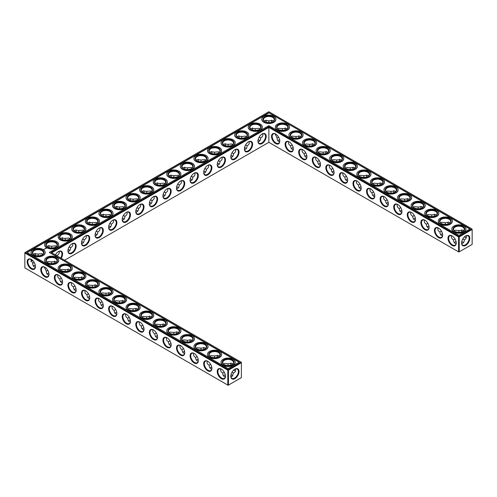 <?xml version="1.0" encoding="UTF-8"?>
<svg xmlns="http://www.w3.org/2000/svg" width="497" height="497" viewBox="0 0 497 497"><rect width="100%" height="100%" fill="white"/><g stroke="black" fill="none" stroke-linecap="round" stroke-linejoin="round"><path stroke-width="0.75" d="M462.856 242.107A5.834 3.367 0 0 0 461.732 241.635M456.078 241.635A5.834 3.367 0 0 0 454.941 242.107M463.502 242.598A5.374 3.106 0 0 0 462.701 242.014A5.374 3.106 0 0 0 461.744 241.573M456.066 241.567A5.374 3.106 0 0 0 455.103 242.014A5.374 3.106 0 0 0 454.295 242.604M455.028 238.97L453.525 239.846C453.55 241.536 454.078 242.698 455.103 243.325L456.128 243.66M466.273 235.702C466.677 237.597 466.012 238.982 464.279 239.846L462.775 238.982M464.279 239.846C464.397 241.784 463.527 243.052 461.682 243.648M218.518 163.737A5.834 3.367 0 0 0 217.388 163.264M232.093 375.334A5.834 3.367 0 0 0 230.968 374.862M225.315 374.862A5.834 3.367 0 0 0 224.184 375.334M259.241 140.222A5.834 3.367 0 0 0 258.111 139.75M245.667 148.063A5.834 3.367 0 0 0 244.536 147.59M232.093 155.896A5.834 3.367 0 0 0 230.962 155.424M211.741 367.022A5.834 3.367 0 0 0 210.61 367.5M204.944 171.571A5.834 3.367 0 0 0 203.813 171.098M191.37 179.411A5.834 3.367 0 0 0 190.239 178.939M198.166 359.188A5.834 3.367 0 0 0 197.036 359.66M184.592 351.348A5.834 3.367 0 0 0 183.461 351.826M171.018 343.514A5.834 3.367 0 0 0 169.887 343.986M177.796 187.245A5.834 3.367 0 0 0 176.665 186.773M96.35 234.267A5.834 3.367 0 0 0 95.219 233.795M109.924 226.433A5.834 3.367 0 0 0 108.793 225.961M82.775 242.107A5.834 3.367 0 0 0 81.645 241.635M69.201 249.941A5.834 3.367 0 0 0 68.07 249.469M62.423 280.817A5.834 3.367 0 0 0 61.293 281.29M48.849 272.983A5.834 3.367 0 0 0 47.718 273.456M164.221 195.085A5.834 3.367 0 0 0 163.091 194.613M137.073 210.759A5.834 3.367 0 0 0 135.942 210.287M123.498 218.593A5.834 3.367 0 0 0 122.368 218.121M150.647 202.919A5.834 3.367 0 0 0 149.516 202.447M35.275 265.143A5.834 3.367 0 0 0 34.144 265.615M103.146 304.332A5.834 3.367 0 0 0 102.015 304.804M130.295 320.006A5.834 3.367 0 0 0 129.164 320.478M143.869 327.84A5.834 3.367 0 0 0 142.738 328.312M157.443 335.68A5.834 3.367 0 0 0 156.313 336.152M116.72 312.166A5.834 3.367 0 0 0 115.59 312.638M89.572 296.492A5.834 3.367 0 0 0 88.441 296.964M75.998 288.658A5.834 3.367 0 0 0 74.867 289.13M401.781 210.287A5.834 3.367 0 0 0 400.65 210.759M388.207 202.447A5.834 3.367 0 0 0 387.076 202.919M374.632 194.613A5.834 3.367 0 0 0 373.502 195.085M361.058 186.773A5.834 3.367 0 0 0 359.927 187.245M347.484 178.939A5.834 3.367 0 0 0 346.353 179.411M442.504 233.795A5.834 3.367 0 0 0 441.367 234.267M428.93 225.961A5.834 3.367 0 0 0 427.799 226.433M415.355 218.121A5.834 3.367 0 0 0 414.225 218.593M320.335 163.264A5.834 3.367 0 0 0 319.204 163.737M306.761 155.424A5.834 3.367 0 0 0 305.63 155.896M333.909 171.098A5.834 3.367 0 0 0 332.779 171.571M293.187 147.59A5.834 3.367 0 0 0 292.056 148.063M279.612 139.75A5.834 3.367 0 0 0 278.482 140.222M453.525 239.827C451.792 238.97 451.127 237.591 451.531 235.69M456.24 242.853A5.374 3.106 60 0 1 455.128 245.133A5.374 3.106 60 0 1 449.754 242.027A5.374 3.106 60 0 1 449.754 235.82A5.374 3.106 60 0 1 452.282 236M465.521 236.013A5.361 3.094 -60 0 1 468.044 235.833A5.361 3.094 -60 0 1 468.044 242.02A5.361 3.094 -60 0 1 462.682 245.114A5.361 3.094 -60 0 1 461.576 242.847M463.508 230.881L462.701 230.161L458.899 230.54L458.893 232.279M458.899 230.54L455.103 230.173L454.301 230.888M466.273 237.802A5.374 3.106 60 0 1 465.36 237.404A5.374 3.106 60 0 1 464.502 236.796M461.663 231.875A5.374 3.106 60 0 1 461.564 230.819A5.374 3.106 60 0 1 461.676 229.825M268.858 142.322L268.858 127.4L458.576 236.932L458.576 251.855L459.228 251.855L472.15 244.394L472.15 229.471L459.228 236.932L459.228 251.855L458.576 251.855L268.858 142.322L64.598 260.254M268.858 126.648L458.899 236.367L459.228 236.932L458.576 236.932L458.899 236.367L471.827 228.906L268.858 111.726L24.85 252.606L24.85 252.985L25.173 252.42L228.142 369.6L227.812 370.159L228.465 370.159L228.142 369.6L241.064 362.139L241.387 362.704L228.465 370.159L228.465 385.082L227.812 385.082L227.812 370.159L24.85 252.985L24.85 267.902L228.142 385.274L241.387 377.621L241.387 362.325L51.023 252.42L268.858 126.648L268.858 127.4L51.676 252.793M217.4 163.196A5.374 3.106 180 0 1 218.363 163.643A5.374 3.106 180 0 1 219.171 164.234M223.532 375.831A5.374 3.106 180 0 1 224.34 375.241A5.374 3.106 180 0 1 225.303 374.8M230.981 374.8A5.374 3.106 180 0 1 231.937 375.241A5.374 3.106 180 0 1 232.739 375.831M258.123 139.688A5.374 3.106 180 0 1 259.086 140.129A5.374 3.106 180 0 1 259.894 140.726M244.549 147.522A5.374 3.106 180 0 1 245.512 147.969A5.374 3.106 180 0 1 246.319 148.56M230.975 155.362A5.374 3.106 180 0 1 231.937 155.803A5.374 3.106 180 0 1 232.745 156.4M209.958 367.997A5.374 3.106 180 0 1 210.765 367.401A5.374 3.106 180 0 1 211.728 366.96M203.826 171.036A5.374 3.106 180 0 1 204.789 171.477A5.374 3.106 180 0 1 205.596 172.074M190.252 178.87A5.374 3.106 180 0 1 191.215 179.318A5.374 3.106 180 0 1 192.022 179.908M196.383 360.157A5.374 3.106 180 0 1 197.191 359.567A5.374 3.106 180 0 1 198.154 359.126M182.809 352.323A5.374 3.106 180 0 1 183.617 351.727A5.374 3.106 180 0 1 184.58 351.286M169.235 344.483A5.374 3.106 180 0 1 170.042 343.893A5.374 3.106 180 0 1 171.005 343.452M176.677 186.71A5.374 3.106 180 0 1 177.64 187.152A5.374 3.106 180 0 1 178.448 187.748M95.231 233.733A5.374 3.106 180 0 1 96.194 234.174A5.374 3.106 180 0 1 97.002 234.77M108.806 225.893A5.374 3.106 180 0 1 109.769 226.34A5.374 3.106 180 0 1 110.576 226.93M81.657 241.567A5.374 3.106 180 0 1 82.62 242.014A5.374 3.106 180 0 1 83.428 242.604M68.083 249.407A5.374 3.106 180 0 1 69.046 249.848A5.374 3.106 180 0 1 69.853 250.445M60.64 281.793A5.374 3.106 180 0 1 61.448 281.196A5.374 3.106 180 0 1 62.411 280.755M47.066 273.953A5.374 3.106 180 0 1 47.874 273.356A5.374 3.106 180 0 1 48.836 272.915M163.103 194.544A5.374 3.106 180 0 1 164.066 194.992A5.374 3.106 180 0 1 164.874 195.582M135.954 210.219A5.374 3.106 180 0 1 136.917 210.666A5.374 3.106 180 0 1 137.725 211.256M122.38 218.059A5.374 3.106 180 0 1 123.343 218.5A5.374 3.106 180 0 1 124.151 219.096M149.529 202.385A5.374 3.106 180 0 1 150.492 202.826A5.374 3.106 180 0 1 151.299 203.422M33.492 266.119A5.374 3.106 180 0 1 34.299 265.522A5.374 3.106 180 0 1 35.262 265.081M101.363 305.301A5.374 3.106 180 0 1 102.171 304.704A5.374 3.106 180 0 1 103.134 304.263M128.512 320.975A5.374 3.106 180 0 1 129.319 320.379A5.374 3.106 180 0 1 130.282 319.938M142.086 328.815A5.374 3.106 180 0 1 142.894 328.219A5.374 3.106 180 0 1 143.857 327.778M155.66 336.649A5.374 3.106 180 0 1 156.468 336.053A5.374 3.106 180 0 1 157.431 335.612M114.937 313.141A5.374 3.106 180 0 1 115.745 312.545A5.374 3.106 180 0 1 116.708 312.104M87.789 297.467A5.374 3.106 180 0 1 88.596 296.871A5.374 3.106 180 0 1 89.559 296.429M74.215 289.627A5.374 3.106 180 0 1 75.022 289.03A5.374 3.106 180 0 1 75.985 288.589M401.769 210.219A5.374 3.106 0 0 0 400.806 210.666A5.374 3.106 0 0 0 399.998 211.256M388.194 202.385A5.374 3.106 0 0 0 387.231 202.826A5.374 3.106 0 0 0 386.424 203.422M374.62 194.544A5.374 3.106 0 0 0 373.657 194.992A5.374 3.106 0 0 0 372.849 195.582M361.046 186.71A5.374 3.106 0 0 0 360.083 187.152A5.374 3.106 0 0 0 359.275 187.748M347.471 178.87A5.374 3.106 0 0 0 346.508 179.318A5.374 3.106 0 0 0 345.701 179.908M442.492 233.733A5.374 3.106 0 0 0 441.529 234.174A5.374 3.106 0 0 0 440.721 234.77M428.917 225.893A5.374 3.106 0 0 0 427.954 226.34A5.374 3.106 0 0 0 427.147 226.93M415.343 218.059A5.374 3.106 0 0 0 414.38 218.5A5.374 3.106 0 0 0 413.572 219.096M320.323 163.196A5.374 3.106 0 0 0 319.36 163.643A5.374 3.106 0 0 0 318.552 164.234M306.748 155.362A5.374 3.106 0 0 0 305.785 155.803A5.374 3.106 0 0 0 304.978 156.4M333.897 171.036A5.374 3.106 0 0 0 332.934 171.477A5.374 3.106 0 0 0 332.126 172.074M293.174 147.522A5.374 3.106 0 0 0 292.211 147.969A5.374 3.106 0 0 0 291.404 148.56M279.6 139.688A5.374 3.106 0 0 0 278.637 140.129A5.374 3.106 0 0 0 277.829 140.726M462.856 231.385A5.374 3.106 0 0 0 464.279 229.285A5.374 3.106 0 0 0 458.899 226.178A5.374 3.106 0 0 0 453.525 229.285A5.374 3.106 0 0 0 454.941 231.385M452.115 235.901L452.115 235.901A5.834 3.367 60 0 1 456.24 243.045A5.834 3.367 60 0 1 452.115 245.431A5.834 3.367 60 0 1 447.99 238.28A5.834 3.367 60 0 1 452.115 235.901M465.689 235.913A5.821 3.361 -60 0 1 469.802 238.287A5.821 3.361 -60 0 1 465.689 245.412A5.821 3.361 -60 0 1 461.57 243.039A5.821 3.361 -60 0 1 465.689 235.913L465.689 235.913M465.521 237.491A5.834 3.367 60 0 1 464.552 236.752M461.725 231.857A5.834 3.367 60 0 1 461.564 230.639M449.282 223.544A5.374 3.106 0 0 0 450.704 221.445A5.374 3.106 0 0 0 445.324 218.345A5.374 3.106 0 0 0 439.951 221.445A5.374 3.106 0 0 0 441.367 223.544M449.934 223.047L449.126 222.327L445.324 222.699L445.318 224.439M440.727 223.054L441.529 222.339L445.312 222.712M448.089 224.041A5.374 3.106 60 0 1 447.99 222.985A5.374 3.106 60 0 1 448.101 221.991M441.454 231.13L439.951 232.012C439.975 233.702 440.504 234.857 441.529 235.491L442.554 235.827M439.951 231.993C438.217 231.13 437.553 229.751 437.956 227.85M442.665 235.013A5.374 3.106 60 0 1 441.553 237.293A5.374 3.106 60 0 1 436.18 234.186A5.374 3.106 60 0 1 436.18 227.98A5.374 3.106 60 0 1 438.708 228.16M357.094 181.038L357.094 181.038A5.834 3.367 60 0 1 361.22 188.189A5.834 3.367 60 0 1 357.094 190.568A5.834 3.367 60 0 1 352.969 183.424A5.834 3.367 60 0 1 357.094 181.038L357.094 181.038M343.52 173.204L343.52 173.204A5.834 3.367 60 0 1 347.645 180.349A5.834 3.367 60 0 1 343.52 182.734A5.834 3.367 60 0 1 339.395 175.584A5.834 3.367 60 0 1 343.52 173.204L343.52 173.204M329.946 165.364L329.946 165.364A5.834 3.367 60 0 1 334.071 172.515A5.834 3.367 60 0 1 329.946 174.894A5.834 3.367 60 0 1 325.821 167.75A5.834 3.367 60 0 1 329.946 165.364L329.946 165.364M316.372 157.53L316.372 157.53A5.834 3.367 60 0 1 320.497 164.675A5.834 3.367 60 0 1 316.372 167.06A5.834 3.367 60 0 1 312.246 159.91A5.834 3.367 60 0 1 316.372 157.53L316.372 157.53M302.797 149.69L302.797 149.69A5.834 3.367 60 0 1 306.922 156.841A5.834 3.367 60 0 1 302.797 159.22A5.834 3.367 60 0 1 298.672 152.076A5.834 3.367 60 0 1 302.797 149.69L302.797 149.69M289.223 141.856L289.223 141.856A5.834 3.367 60 0 1 293.348 149.001A5.834 3.367 60 0 1 289.223 151.386A5.834 3.367 60 0 1 285.098 144.236A5.834 3.367 60 0 1 289.223 141.856L289.223 141.856M275.649 134.016L275.649 134.016A5.834 3.367 60 0 1 279.774 141.167A5.834 3.367 60 0 1 275.649 143.546A5.834 3.367 60 0 1 271.524 136.402A5.834 3.367 60 0 1 275.649 134.016L275.649 134.016M438.54 228.061L438.54 228.061A5.834 3.367 60 0 1 442.665 235.211A5.834 3.367 60 0 1 438.54 237.591A5.834 3.367 60 0 1 434.415 230.446A5.834 3.367 60 0 1 438.54 228.061L438.54 228.061M424.966 220.227L424.966 220.227A5.834 3.367 60 0 1 429.091 227.371A5.834 3.367 60 0 1 424.966 229.757A5.834 3.367 60 0 1 420.841 222.606A5.834 3.367 60 0 1 424.966 220.227L424.966 220.227M411.392 212.387L411.392 212.387A5.834 3.367 60 0 1 415.517 219.537A5.834 3.367 60 0 1 411.392 221.917A5.834 3.367 60 0 1 407.267 214.772A5.834 3.367 60 0 1 411.392 212.387L411.392 212.387M397.817 204.553L397.817 204.553A5.834 3.367 60 0 1 401.943 211.697A5.834 3.367 60 0 1 397.817 214.083A5.834 3.367 60 0 1 393.692 206.932A5.834 3.367 60 0 1 397.817 204.553L397.817 204.553M384.243 196.713L384.243 196.713A5.834 3.367 60 0 1 388.368 203.863A5.834 3.367 60 0 1 384.243 206.243A5.834 3.367 60 0 1 380.118 199.098A5.834 3.367 60 0 1 384.243 196.713L384.243 196.713M370.669 188.879L370.669 188.879A5.834 3.367 60 0 1 374.794 196.023A5.834 3.367 60 0 1 370.669 198.409A5.834 3.367 60 0 1 366.544 191.258A5.834 3.367 60 0 1 370.669 188.879L370.669 188.879M262.074 134.016L262.074 134.016A5.834 3.367 120 0 0 257.949 141.167A5.834 3.367 120 0 0 262.074 143.546A5.834 3.367 120 0 0 266.199 136.402A5.834 3.367 120 0 0 262.074 134.016L262.074 134.016M248.5 141.856L248.5 141.856A5.834 3.367 120 0 0 244.375 149.001A5.834 3.367 120 0 0 248.5 151.386A5.834 3.367 120 0 0 252.625 144.236A5.834 3.367 120 0 0 248.5 141.856L248.5 141.856M234.926 149.69L234.926 149.69A5.834 3.367 120 0 0 230.801 156.841A5.834 3.367 120 0 0 234.926 159.22A5.834 3.367 120 0 0 239.051 152.076A5.834 3.367 120 0 0 234.926 149.69L234.926 149.69M221.351 157.53L221.351 157.53A5.834 3.367 120 0 0 217.226 164.675A5.834 3.367 120 0 0 221.351 167.06A5.834 3.367 120 0 0 225.476 159.91A5.834 3.367 120 0 0 221.351 157.53L221.351 157.53M207.777 165.364L207.777 165.364A5.834 3.367 120 0 0 203.652 172.515A5.834 3.367 120 0 0 207.777 174.894A5.834 3.367 120 0 0 211.902 167.75A5.834 3.367 120 0 0 207.777 165.364L207.777 165.364M194.203 173.204L194.203 173.204A5.834 3.367 120 0 0 190.078 180.349A5.834 3.367 120 0 0 194.203 182.734A5.834 3.367 120 0 0 198.328 175.584A5.834 3.367 120 0 0 194.203 173.204L194.203 173.204M180.628 181.038L180.628 181.038A5.834 3.367 120 0 0 176.503 188.189A5.834 3.367 120 0 0 180.628 190.568A5.834 3.367 120 0 0 184.754 183.424A5.834 3.367 120 0 0 180.628 181.038L180.628 181.038M167.054 188.879L167.054 188.879A5.834 3.367 120 0 0 162.929 196.023A5.834 3.367 120 0 0 167.054 198.409A5.834 3.367 120 0 0 171.179 191.258A5.834 3.367 120 0 0 167.054 188.879L167.054 188.879M153.48 196.713L153.48 196.713A5.834 3.367 120 0 0 149.355 203.863A5.834 3.367 120 0 0 153.48 206.243A5.834 3.367 120 0 0 157.605 199.098A5.834 3.367 120 0 0 153.48 196.713L153.48 196.713M139.905 204.553L139.905 204.553A5.834 3.367 120 0 0 135.78 211.697A5.834 3.367 120 0 0 139.905 214.083A5.834 3.367 120 0 0 144.031 206.932A5.834 3.367 120 0 0 139.905 204.553L139.905 204.553M126.331 212.387L126.331 212.387A5.834 3.367 120 0 0 122.206 219.537A5.834 3.367 120 0 0 126.331 221.917A5.834 3.367 120 0 0 130.456 214.772A5.834 3.367 120 0 0 126.331 212.387L126.331 212.387M112.757 220.227L112.757 220.227A5.834 3.367 120 0 0 108.632 227.371A5.834 3.367 120 0 0 112.757 229.757A5.834 3.367 120 0 0 116.882 222.606A5.834 3.367 120 0 0 112.757 220.227L112.757 220.227M99.183 228.061L99.183 228.061A5.834 3.367 120 0 0 95.057 235.211A5.834 3.367 120 0 0 99.183 237.591A5.834 3.367 120 0 0 103.308 230.446A5.834 3.367 120 0 0 99.183 228.061L99.183 228.061M85.608 235.901L85.608 235.901A5.834 3.367 120 0 0 81.483 243.045A5.834 3.367 120 0 0 85.608 245.431A5.834 3.367 120 0 0 89.733 238.28A5.834 3.367 120 0 0 85.608 235.901L85.608 235.901M72.034 243.735L72.034 243.735A5.834 3.367 120 0 0 67.909 250.879A5.834 3.367 120 0 0 72.034 253.265A5.834 3.367 120 0 0 76.159 246.121A5.834 3.367 120 0 0 72.034 243.735L72.034 243.735M61.212 258.303A5.834 3.367 120 0 0 62.318 252.414A5.834 3.367 120 0 0 58.46 251.569A5.834 3.367 120 0 0 58.46 251.575A5.834 3.367 120 0 0 55.384 254.936M135.942 310.227A5.834 3.367 60 0 1 135.78 309.01M122.368 302.387A5.834 3.367 60 0 1 122.206 301.17M108.793 294.553A5.834 3.367 60 0 1 108.632 293.336M95.219 286.713A5.834 3.367 60 0 1 95.057 285.495M81.645 278.879A5.834 3.367 60 0 1 81.483 277.661M68.07 271.039A5.834 3.367 60 0 1 67.909 269.821M54.496 263.205A5.834 3.367 60 0 1 54.335 261.987M234.758 370.719A5.834 3.367 60 0 1 233.789 369.979M230.962 365.084A5.834 3.367 60 0 1 230.801 363.866M217.388 357.25A5.834 3.367 60 0 1 217.226 356.032M203.813 349.41A5.834 3.367 60 0 1 203.652 348.192M190.239 341.576A5.834 3.367 60 0 1 190.078 340.358M176.665 333.736A5.834 3.367 60 0 1 176.503 332.518M163.091 325.902A5.834 3.367 60 0 1 162.929 324.684M149.516 318.061A5.834 3.367 60 0 1 149.355 316.844M234.926 369.141L234.926 369.141A5.821 3.361 120 0 0 230.813 376.266A5.821 3.361 120 0 0 234.926 378.646A5.821 3.361 120 0 0 239.038 371.514A5.821 3.361 120 0 0 234.926 369.141L234.926 369.141M31.311 259.409L31.311 259.409A5.834 3.367 60 0 1 35.436 266.554A5.834 3.367 60 0 1 31.311 268.939A5.834 3.367 60 0 1 27.186 261.789A5.834 3.367 60 0 1 31.311 259.409L31.311 259.409M44.885 267.243L44.885 267.243A5.834 3.367 60 0 1 49.01 274.394A5.834 3.367 60 0 1 44.885 276.773A5.834 3.367 60 0 1 40.76 269.629A5.834 3.367 60 0 1 44.885 267.243L44.885 267.243M58.46 275.083L58.46 275.083A5.834 3.367 60 0 1 62.585 282.228A5.834 3.367 60 0 1 58.46 284.613A5.834 3.367 60 0 1 54.335 277.463A5.834 3.367 60 0 1 58.46 275.083L58.46 275.083M72.034 282.917L72.034 282.917A5.834 3.367 60 0 1 76.159 290.068A5.834 3.367 60 0 1 72.034 292.447A5.834 3.367 60 0 1 67.909 285.303A5.834 3.367 60 0 1 72.034 282.917L72.034 282.917M85.608 290.757L85.608 290.757A5.834 3.367 60 0 1 89.733 297.902A5.834 3.367 60 0 1 85.608 300.287A5.834 3.367 60 0 1 81.483 293.137A5.834 3.367 60 0 1 85.608 290.757L85.608 290.757M99.183 298.591L99.183 298.591A5.834 3.367 60 0 1 103.308 305.742A5.834 3.367 60 0 1 99.183 308.121A5.834 3.367 60 0 1 95.057 300.977A5.834 3.367 60 0 1 99.183 298.591L99.183 298.591M112.757 306.432L112.757 306.432A5.834 3.367 60 0 1 116.882 313.576A5.834 3.367 60 0 1 112.757 315.962A5.834 3.367 60 0 1 108.632 308.811A5.834 3.367 60 0 1 112.757 306.432L112.757 306.432M126.331 314.266L126.331 314.266A5.834 3.367 60 0 1 130.456 321.416A5.834 3.367 60 0 1 126.331 323.796A5.834 3.367 60 0 1 122.206 316.651A5.834 3.367 60 0 1 126.331 314.266L126.331 314.266M139.905 322.106L139.905 322.106A5.834 3.367 60 0 1 144.031 329.25A5.834 3.367 60 0 1 139.905 331.636A5.834 3.367 60 0 1 135.78 324.485A5.834 3.367 60 0 1 139.905 322.106L139.905 322.106M153.48 329.94L153.48 329.94A5.834 3.367 60 0 1 157.605 337.09A5.834 3.367 60 0 1 153.48 339.47A5.834 3.367 60 0 1 149.355 332.325A5.834 3.367 60 0 1 153.48 329.94L153.48 329.94M167.054 337.78L167.054 337.78A5.834 3.367 60 0 1 171.179 344.924A5.834 3.367 60 0 1 167.054 347.31A5.834 3.367 60 0 1 162.929 340.159A5.834 3.367 60 0 1 167.054 337.78L167.054 337.78M180.628 345.614L180.628 345.614A5.834 3.367 60 0 1 184.754 352.764A5.834 3.367 60 0 1 180.628 355.144A5.834 3.367 60 0 1 176.503 347.999A5.834 3.367 60 0 1 180.628 345.614L180.628 345.614M194.203 353.454L194.203 353.454A5.834 3.367 60 0 1 198.328 360.598A5.834 3.367 60 0 1 194.203 362.984A5.834 3.367 60 0 1 190.078 355.833A5.834 3.367 60 0 1 194.203 353.454L194.203 353.454M207.777 361.288L207.777 361.288A5.834 3.367 60 0 1 211.902 368.439A5.834 3.367 60 0 1 207.777 370.818A5.834 3.367 60 0 1 203.652 363.674A5.834 3.367 60 0 1 207.777 361.288L207.777 361.288M221.351 369.128L221.351 369.128A5.834 3.367 60 0 1 225.476 376.272A5.834 3.367 60 0 1 221.351 378.658A5.834 3.367 60 0 1 217.226 371.507A5.834 3.367 60 0 1 221.351 369.128L221.351 369.128M266.187 120.926A5.821 3.361 -60 0 1 266.032 122.138M252.464 129.978A5.834 3.367 120 0 0 252.625 128.754M238.889 137.812A5.834 3.367 120 0 0 239.051 136.594M225.315 145.652A5.834 3.367 120 0 0 225.476 144.428M211.741 153.486A5.834 3.367 120 0 0 211.902 152.268M198.166 161.32A5.834 3.367 120 0 0 198.328 160.102M184.592 169.16A5.834 3.367 120 0 0 184.754 167.943M171.018 176.994A5.834 3.367 120 0 0 171.179 175.776M157.443 184.834A5.834 3.367 120 0 0 157.605 183.617M143.869 192.668A5.834 3.367 120 0 0 144.031 191.451M130.295 200.508A5.834 3.367 120 0 0 130.456 199.291M116.72 208.342A5.834 3.367 120 0 0 116.882 207.125M103.146 216.183A5.834 3.367 120 0 0 103.308 214.965M89.572 224.017A5.834 3.367 120 0 0 89.733 222.799M75.998 231.857A5.834 3.367 120 0 0 76.159 230.639M62.423 239.691A5.834 3.367 120 0 0 62.585 238.473M48.849 247.531A5.834 3.367 120 0 0 49.01 246.313M31.479 260.987A5.821 3.361 120 0 0 32.448 260.248M35.268 255.365A5.821 3.361 120 0 0 35.424 254.153M366.705 176.994A5.834 3.367 60 0 1 366.544 175.776M353.131 169.16A5.834 3.367 60 0 1 352.969 167.943M339.557 161.32A5.834 3.367 60 0 1 339.395 160.102M325.982 153.486A5.834 3.367 60 0 1 325.821 152.268M312.408 145.652A5.834 3.367 60 0 1 312.246 144.428M298.834 137.812A5.834 3.367 60 0 1 298.672 136.594M285.259 129.978A5.834 3.367 60 0 1 285.098 128.754M271.685 122.138A5.834 3.367 60 0 1 271.524 120.92M448.151 224.017A5.834 3.367 60 0 1 447.99 222.799M434.577 216.183A5.834 3.367 60 0 1 434.415 214.965M421.002 208.342A5.834 3.367 60 0 1 420.841 207.125M407.428 200.508A5.834 3.367 60 0 1 407.267 199.291M393.854 192.668A5.834 3.367 60 0 1 393.692 191.451M380.28 184.834A5.834 3.367 60 0 1 380.118 183.617M217.338 165.29L218.363 164.954C219.388 164.327 219.916 163.165 219.941 161.475L218.431 160.606M230.919 376.875L231.937 376.546L233.515 373.079L232.018 372.21M220.767 368.917C220.364 370.818 221.028 372.197 222.762 373.061L222.762 373.079C222.83 375.334 223.7 376.608 225.365 376.894M222.762 373.061L224.265 372.197M258.061 141.782L259.086 141.446C260.111 140.813 260.639 139.657 260.664 137.967L259.154 137.097M244.487 149.616L245.512 149.28C246.537 148.653 247.065 147.491 247.09 145.801L245.58 144.931M230.912 157.456L231.937 157.12C232.963 156.487 233.491 155.331 233.515 153.641L232.006 152.772M207.193 361.083C206.789 362.978 207.454 364.363 209.187 365.22L209.187 365.239C209.256 367.5 210.125 368.768 211.79 369.054M209.187 365.22L210.691 364.363M203.764 173.13L204.789 172.794C205.814 172.161 206.342 171.005 206.367 169.315L204.857 168.446M190.189 180.964L191.215 180.628C192.24 180.001 192.768 178.839 192.793 177.149L191.283 176.28M193.619 353.243C193.215 355.144 193.88 356.523 195.613 357.386L195.613 357.405C195.681 359.66 196.551 360.934 198.216 361.22M195.613 357.386L197.116 356.523M180.044 345.409C179.641 347.304 180.305 348.689 182.039 349.546L182.039 349.565C182.107 351.826 182.977 353.094 184.642 353.379M182.039 349.546L183.542 348.689M166.47 337.569C166.066 339.47 166.731 340.849 168.464 341.712L168.464 341.731C168.533 343.986 169.402 345.26 171.067 345.545M168.464 341.712L169.968 340.849M176.615 188.804L177.64 188.469C178.665 187.835 179.193 186.679 179.218 184.99L177.709 184.12M95.169 235.827L96.194 235.491C97.219 234.857 97.747 233.702 97.772 232.012L96.263 231.142M108.744 227.986L109.769 227.651C110.794 227.023 111.322 225.862 111.347 224.172L109.837 223.302M81.595 243.66L82.62 243.325C83.645 242.698 84.173 241.536 84.198 239.846L82.688 238.976M57.037 255.893L55.54 254.65M68.021 251.501L69.046 251.165C70.071 250.531 70.599 249.376 70.624 247.686L69.114 246.816M57.876 274.872C57.472 276.773 58.137 278.152 59.87 279.016L59.87 279.034C59.938 281.29 60.808 282.563 62.473 282.849M59.87 279.016L61.373 278.152M44.301 267.038L46.296 271.194C46.364 273.456 47.234 274.723 48.899 275.009M46.296 271.176L47.799 270.318M163.041 196.638L164.066 196.303C165.091 195.675 165.619 194.513 165.644 192.824L164.134 191.954M135.892 212.312L136.917 211.977C137.942 211.349 138.47 210.188 138.495 208.498L136.986 207.628M122.318 220.152L123.343 219.817C124.368 219.183 124.896 218.028 124.921 216.338L123.411 215.468M149.467 204.478L150.492 204.143C151.517 203.509 152.045 202.354 152.07 200.664L150.56 199.794M30.727 259.198L32.721 263.36C32.79 265.615 33.659 266.889 35.324 267.175M32.721 263.342L34.225 262.478M98.599 298.386C98.195 300.281 98.86 301.667 100.593 302.524L100.593 302.543C100.661 304.804 101.531 306.071 103.196 306.357M100.593 302.524L102.096 301.667M125.747 314.061C125.343 315.955 126.008 317.341 127.741 318.198L127.741 318.217C127.81 320.478 128.68 321.745 130.344 322.031M127.741 318.198L129.245 317.341M139.322 321.894C138.918 323.796 139.582 325.175 141.316 326.038L141.316 326.057C141.384 328.312 142.254 329.586 143.919 329.871M141.316 326.038L142.819 325.175M152.896 329.735C152.492 331.629 153.157 333.015 154.89 333.872L154.89 333.891C154.958 336.152 155.828 337.42 157.493 337.705M154.89 333.872L156.393 333.015M112.173 306.22C111.769 308.121 112.434 309.501 114.167 310.364L114.167 310.383C114.235 312.638 115.105 313.911 116.77 314.197M114.167 310.364L115.671 309.501M85.024 290.546C84.62 292.447 85.285 293.826 87.018 294.69L87.018 294.709C87.087 296.964 87.957 298.237 89.622 298.523M87.018 294.69L88.522 293.826M71.45 282.712C71.046 284.607 71.711 285.992 73.444 286.85L73.444 286.868C73.513 289.13 74.382 290.397 76.047 290.683M73.444 286.85L74.948 285.992M400.731 207.622L399.228 208.498C399.253 210.188 399.781 211.349 400.806 211.977L401.831 212.312M387.157 199.782L385.653 200.664C385.678 202.354 386.206 203.509 387.231 204.143L388.256 204.478M373.582 191.948L372.079 192.824C372.104 194.513 372.632 195.675 373.657 196.303L374.682 196.638M360.008 184.107L358.505 184.99C358.53 186.679 359.058 187.835 360.083 188.469L361.108 188.804M346.434 176.273L344.93 177.149C344.955 178.839 345.483 180.001 346.508 180.628L347.533 180.964M427.88 223.296L426.376 224.172C426.401 225.862 426.929 227.023 427.954 227.651L428.979 227.986M414.305 215.456L412.802 216.338C412.827 218.028 413.355 219.183 414.38 219.817L415.405 220.152M319.285 160.599L317.782 161.475C317.807 163.165 318.335 164.327 319.36 164.954L320.385 165.29M305.711 152.759L304.207 153.641C304.232 155.331 304.76 156.487 305.785 157.12L306.811 157.456M332.86 168.433L331.356 169.315C331.381 171.005 331.909 172.161 332.934 172.794L333.959 173.13M292.137 144.925L290.633 145.801C290.658 147.491 291.186 148.653 292.211 149.28L293.236 149.616M278.562 137.085L277.059 137.967C277.084 139.657 277.612 140.813 278.637 141.446L279.662 141.782M454.774 231.291A5.834 3.367 0 0 0 463.03 231.291A5.834 3.367 0 0 0 463.03 226.526A5.834 3.367 0 0 0 454.774 226.526A5.834 3.367 0 0 0 454.774 231.291L454.774 231.291M441.199 223.451A5.834 3.367 0 0 0 449.456 223.451A5.834 3.367 0 0 0 449.456 218.686A5.834 3.367 0 0 0 441.199 218.686A5.834 3.367 0 0 0 441.199 223.451L441.199 223.451M471.827 228.906L472.15 229.471L471.827 228.906M361.22 187.99A5.374 3.106 60 0 1 360.108 190.27A5.374 3.106 60 0 1 354.734 187.17A5.374 3.106 60 0 1 354.734 180.958A5.374 3.106 60 0 1 357.262 181.138M347.645 180.156A5.374 3.106 60 0 1 346.533 182.436A5.374 3.106 60 0 1 341.159 179.33A5.374 3.106 60 0 1 341.159 173.124A5.374 3.106 60 0 1 343.688 173.304M334.071 172.316A5.374 3.106 60 0 1 332.959 174.596A5.374 3.106 60 0 1 327.585 171.496A5.374 3.106 60 0 1 327.585 165.284A5.374 3.106 60 0 1 330.114 165.464M320.497 164.482A5.374 3.106 60 0 1 319.385 166.762A5.374 3.106 60 0 1 314.011 163.656A5.374 3.106 60 0 1 314.011 157.45A5.374 3.106 60 0 1 316.539 157.63M306.922 156.642A5.374 3.106 60 0 1 305.81 158.922A5.374 3.106 60 0 1 300.437 155.822A5.374 3.106 60 0 1 300.437 149.609A5.374 3.106 60 0 1 302.965 149.79M293.348 148.808A5.374 3.106 60 0 1 292.236 151.088A5.374 3.106 60 0 1 286.862 147.982A5.374 3.106 60 0 1 286.862 141.775A5.374 3.106 60 0 1 289.391 141.956M279.774 140.968A5.374 3.106 60 0 1 278.662 143.248A5.374 3.106 60 0 1 273.288 140.148A5.374 3.106 60 0 1 273.288 133.935A5.374 3.106 60 0 1 275.816 134.115M429.091 227.179A5.374 3.106 60 0 1 427.979 229.459A5.374 3.106 60 0 1 422.605 226.352A5.374 3.106 60 0 1 422.605 220.146A5.374 3.106 60 0 1 425.134 220.326M415.517 219.339A5.374 3.106 60 0 1 414.405 221.619A5.374 3.106 60 0 1 409.031 218.518A5.374 3.106 60 0 1 409.031 212.306A5.374 3.106 60 0 1 411.559 212.486M401.943 211.505A5.374 3.106 60 0 1 400.831 213.785A5.374 3.106 60 0 1 395.457 210.678A5.374 3.106 60 0 1 395.457 204.472A5.374 3.106 60 0 1 397.985 204.652M388.368 203.664A5.374 3.106 60 0 1 387.256 205.944A5.374 3.106 60 0 1 381.882 202.844A5.374 3.106 60 0 1 381.882 196.632A5.374 3.106 60 0 1 384.411 196.812M374.794 195.83A5.374 3.106 60 0 1 373.682 198.11A5.374 3.106 60 0 1 368.308 195.004A5.374 3.106 60 0 1 368.308 188.798A5.374 3.106 60 0 1 370.837 188.978M257.949 140.968A5.374 3.106 120 0 0 259.061 143.248A5.374 3.106 120 0 0 264.435 140.148A5.374 3.106 120 0 0 264.435 133.935A5.374 3.106 120 0 0 261.907 134.115M244.375 148.808A5.374 3.106 120 0 0 245.487 151.088A5.374 3.106 120 0 0 250.861 147.982A5.374 3.106 120 0 0 250.861 141.775A5.374 3.106 120 0 0 248.332 141.956M230.801 156.642A5.374 3.106 120 0 0 231.913 158.922A5.374 3.106 120 0 0 237.286 155.822A5.374 3.106 120 0 0 237.286 149.609A5.374 3.106 120 0 0 234.758 149.79M217.226 164.482A5.374 3.106 120 0 0 218.338 166.762A5.374 3.106 120 0 0 223.712 163.656A5.374 3.106 120 0 0 223.712 157.45A5.374 3.106 120 0 0 221.184 157.63M203.652 172.316A5.374 3.106 120 0 0 204.764 174.596A5.374 3.106 120 0 0 210.138 171.496A5.374 3.106 120 0 0 210.138 165.284A5.374 3.106 120 0 0 207.609 165.464M190.078 180.156A5.374 3.106 120 0 0 191.19 182.436A5.374 3.106 120 0 0 196.563 179.33A5.374 3.106 120 0 0 196.563 173.124A5.374 3.106 120 0 0 194.035 173.304M176.503 187.99A5.374 3.106 120 0 0 177.615 190.27A5.374 3.106 120 0 0 182.989 187.17A5.374 3.106 120 0 0 182.989 180.958A5.374 3.106 120 0 0 180.461 181.138M162.929 195.83A5.374 3.106 120 0 0 164.041 198.11A5.374 3.106 120 0 0 169.415 195.004A5.374 3.106 120 0 0 169.415 188.798A5.374 3.106 120 0 0 166.886 188.978M149.355 203.664A5.374 3.106 120 0 0 150.467 205.944A5.374 3.106 120 0 0 155.841 202.844A5.374 3.106 120 0 0 155.841 196.632A5.374 3.106 120 0 0 153.312 196.812M135.78 211.505A5.374 3.106 120 0 0 136.892 213.785A5.374 3.106 120 0 0 142.266 210.678A5.374 3.106 120 0 0 142.266 204.472A5.374 3.106 120 0 0 139.738 204.652M122.206 219.339A5.374 3.106 120 0 0 123.318 221.619A5.374 3.106 120 0 0 128.692 218.518A5.374 3.106 120 0 0 128.692 212.306A5.374 3.106 120 0 0 126.163 212.486M108.632 227.179A5.374 3.106 120 0 0 109.744 229.459A5.374 3.106 120 0 0 115.118 226.352A5.374 3.106 120 0 0 115.118 220.146A5.374 3.106 120 0 0 112.589 220.326M95.057 235.013A5.374 3.106 120 0 0 96.169 237.293A5.374 3.106 120 0 0 101.543 234.186A5.374 3.106 120 0 0 101.543 227.98A5.374 3.106 120 0 0 99.015 228.16M81.483 242.853A5.374 3.106 120 0 0 82.595 245.133A5.374 3.106 120 0 0 87.969 242.027A5.374 3.106 120 0 0 87.969 235.82A5.374 3.106 120 0 0 85.441 236M67.909 250.687A5.374 3.106 120 0 0 69.021 252.967A5.374 3.106 120 0 0 74.395 249.861A5.374 3.106 120 0 0 74.395 243.654A5.374 3.106 120 0 0 71.866 243.834M60.653 257.98A5.374 3.106 120 0 0 60.82 251.494A5.374 3.106 120 0 0 58.292 251.675M135.88 310.246A5.374 3.106 60 0 1 135.78 309.19A5.374 3.106 60 0 1 135.892 308.196M122.305 302.412A5.374 3.106 60 0 1 122.206 301.356A5.374 3.106 60 0 1 122.318 300.362M108.731 294.572A5.374 3.106 60 0 1 108.632 293.516A5.374 3.106 60 0 1 108.744 292.522M95.157 286.738A5.374 3.106 60 0 1 95.057 285.682A5.374 3.106 60 0 1 95.169 284.688M81.583 278.898A5.374 3.106 60 0 1 81.483 277.842A5.374 3.106 60 0 1 81.595 276.848M68.008 271.064A5.374 3.106 60 0 1 67.909 270.008A5.374 3.106 60 0 1 68.021 269.014M54.434 263.224A5.374 3.106 60 0 1 54.335 262.167A5.374 3.106 60 0 1 54.446 261.173M235.51 371.029A5.374 3.106 60 0 1 234.603 370.632A5.374 3.106 60 0 1 233.745 370.023M230.9 365.109A5.374 3.106 60 0 1 230.801 364.046A5.374 3.106 60 0 1 230.912 363.058M217.326 357.268A5.374 3.106 60 0 1 217.226 356.212A5.374 3.106 60 0 1 217.338 355.218M203.751 349.434A5.374 3.106 60 0 1 203.652 348.378A5.374 3.106 60 0 1 203.764 347.384M190.177 341.594A5.374 3.106 60 0 1 190.078 340.538A5.374 3.106 60 0 1 190.189 339.544M176.603 333.76A5.374 3.106 60 0 1 176.503 332.704A5.374 3.106 60 0 1 176.615 331.71M163.028 325.92A5.374 3.106 60 0 1 162.929 324.864A5.374 3.106 60 0 1 163.041 323.87M149.454 318.086A5.374 3.106 60 0 1 149.355 317.03A5.374 3.106 60 0 1 149.467 316.036M230.813 376.074A5.361 3.094 120 0 0 231.919 378.347A5.361 3.094 120 0 0 237.28 375.254A5.361 3.094 120 0 0 237.28 369.066A5.361 3.094 120 0 0 234.758 369.24M35.436 266.361A5.374 3.106 60 0 1 34.324 268.641A5.374 3.106 60 0 1 28.95 265.535A5.374 3.106 60 0 1 28.95 259.328A5.374 3.106 60 0 1 31.479 259.509M49.01 274.201A5.374 3.106 60 0 1 47.898 276.481A5.374 3.106 60 0 1 42.525 273.375A5.374 3.106 60 0 1 42.525 267.169A5.374 3.106 60 0 1 45.053 267.349M62.585 282.035A5.374 3.106 60 0 1 61.473 284.315A5.374 3.106 60 0 1 56.099 281.209A5.374 3.106 60 0 1 56.099 275.003A5.374 3.106 60 0 1 58.627 275.183M76.159 289.875A5.374 3.106 60 0 1 75.047 292.155A5.374 3.106 60 0 1 69.673 289.049A5.374 3.106 60 0 1 69.673 282.843A5.374 3.106 60 0 1 72.202 283.023M89.733 297.709A5.374 3.106 60 0 1 88.621 299.989A5.374 3.106 60 0 1 83.248 296.883A5.374 3.106 60 0 1 83.248 290.677A5.374 3.106 60 0 1 85.776 290.857M103.308 305.549A5.374 3.106 60 0 1 102.196 307.823A5.374 3.106 60 0 1 96.822 304.723A5.374 3.106 60 0 1 96.822 298.517A5.374 3.106 60 0 1 99.35 298.697M116.882 313.383A5.374 3.106 60 0 1 115.77 315.663A5.374 3.106 60 0 1 110.396 312.557A5.374 3.106 60 0 1 110.396 306.351A5.374 3.106 60 0 1 112.925 306.531M130.456 321.224A5.374 3.106 60 0 1 129.344 323.497A5.374 3.106 60 0 1 123.97 320.397A5.374 3.106 60 0 1 123.97 314.191A5.374 3.106 60 0 1 126.499 314.371M144.031 329.057A5.374 3.106 60 0 1 142.919 331.337A5.374 3.106 60 0 1 137.545 328.231A5.374 3.106 60 0 1 137.545 322.025A5.374 3.106 60 0 1 140.073 322.205M157.605 336.898A5.374 3.106 60 0 1 156.493 339.171A5.374 3.106 60 0 1 151.119 336.071A5.374 3.106 60 0 1 151.119 329.865A5.374 3.106 60 0 1 153.648 330.045M171.179 344.732A5.374 3.106 60 0 1 170.067 347.012A5.374 3.106 60 0 1 164.693 343.905A5.374 3.106 60 0 1 164.693 337.699A5.374 3.106 60 0 1 167.222 337.879M184.754 352.572A5.374 3.106 60 0 1 183.642 354.846A5.374 3.106 60 0 1 178.268 351.746A5.374 3.106 60 0 1 178.268 345.539A5.374 3.106 60 0 1 180.796 345.719M198.328 360.406A5.374 3.106 60 0 1 197.216 362.686A5.374 3.106 60 0 1 191.842 359.579A5.374 3.106 60 0 1 191.842 353.373A5.374 3.106 60 0 1 194.37 353.553M211.902 368.246A5.374 3.106 60 0 1 210.79 370.52A5.374 3.106 60 0 1 205.416 367.42A5.374 3.106 60 0 1 205.416 361.213A5.374 3.106 60 0 1 207.945 361.394M225.476 376.08A5.374 3.106 60 0 1 224.364 378.36A5.374 3.106 60 0 1 218.991 375.254A5.374 3.106 60 0 1 218.991 369.047A5.374 3.106 60 0 1 221.519 369.228M266.081 120.125A5.361 3.094 -60 0 1 266.187 121.106A5.361 3.094 -60 0 1 266.094 122.156M252.526 129.997A5.374 3.106 120 0 0 252.625 128.94A5.374 3.106 120 0 0 252.513 127.946M238.951 137.831A5.374 3.106 120 0 0 239.051 136.774A5.374 3.106 120 0 0 238.939 135.78M225.377 145.671A5.374 3.106 120 0 0 225.476 144.615A5.374 3.106 120 0 0 225.365 143.621M211.803 153.505A5.374 3.106 120 0 0 211.902 152.449A5.374 3.106 120 0 0 211.79 151.455M198.228 161.345A5.374 3.106 120 0 0 198.328 160.289A5.374 3.106 120 0 0 198.216 159.295M184.654 169.179A5.374 3.106 120 0 0 184.754 168.123A5.374 3.106 120 0 0 184.642 167.129M171.08 177.019A5.374 3.106 120 0 0 171.179 175.963A5.374 3.106 120 0 0 171.067 174.969M157.506 184.853A5.374 3.106 120 0 0 157.605 183.797A5.374 3.106 120 0 0 157.493 182.803M143.931 192.693A5.374 3.106 120 0 0 144.031 191.637A5.374 3.106 120 0 0 143.919 190.643M130.357 200.527A5.374 3.106 120 0 0 130.456 199.471A5.374 3.106 120 0 0 130.344 198.477M116.783 208.367A5.374 3.106 120 0 0 116.882 207.311A5.374 3.106 120 0 0 116.77 206.317M103.208 216.201A5.374 3.106 120 0 0 103.308 215.145A5.374 3.106 120 0 0 103.196 214.151M89.634 224.041A5.374 3.106 120 0 0 89.733 222.985A5.374 3.106 120 0 0 89.622 221.991M76.06 231.875A5.374 3.106 120 0 0 76.159 230.819A5.374 3.106 120 0 0 76.047 229.825M62.485 239.716A5.374 3.106 120 0 0 62.585 238.659A5.374 3.106 120 0 0 62.473 237.665M48.911 247.549A5.374 3.106 120 0 0 49.01 246.493A5.374 3.106 120 0 0 48.899 245.499M30.727 261.298A5.361 3.094 120 0 0 31.64 260.9A5.361 3.094 120 0 0 32.498 260.291M35.33 255.383A5.361 3.094 120 0 0 35.43 254.34A5.361 3.094 120 0 0 35.318 253.352M366.643 177.019A5.374 3.106 60 0 1 366.544 175.963A5.374 3.106 60 0 1 366.656 174.969M353.069 169.179A5.374 3.106 60 0 1 352.969 168.123A5.374 3.106 60 0 1 353.081 167.129M339.494 161.345A5.374 3.106 60 0 1 339.395 160.289A5.374 3.106 60 0 1 339.507 159.295M325.92 153.505A5.374 3.106 60 0 1 325.821 152.449A5.374 3.106 60 0 1 325.933 151.455M312.346 145.671A5.374 3.106 60 0 1 312.246 144.615A5.374 3.106 60 0 1 312.358 143.621M298.772 137.831A5.374 3.106 60 0 1 298.672 136.774A5.374 3.106 60 0 1 298.784 135.78M285.197 129.997A5.374 3.106 60 0 1 285.098 128.94A5.374 3.106 60 0 1 285.21 127.946M271.623 122.156A5.374 3.106 60 0 1 271.524 121.1A5.374 3.106 60 0 1 271.635 120.106M434.515 216.201A5.374 3.106 60 0 1 434.415 215.145A5.374 3.106 60 0 1 434.527 214.151M420.94 208.367A5.374 3.106 60 0 1 420.841 207.311A5.374 3.106 60 0 1 420.953 206.317M407.366 200.527A5.374 3.106 60 0 1 407.267 199.471A5.374 3.106 60 0 1 407.378 198.477M393.792 192.693A5.374 3.106 60 0 1 393.692 191.637A5.374 3.106 60 0 1 393.804 190.643M380.217 184.853A5.374 3.106 60 0 1 380.118 183.797A5.374 3.106 60 0 1 380.23 182.803M221.942 157.319L222.165 158.375C222.134 159.58 221.389 160.612 219.941 161.475M205.596 160.351L204.789 159.63L200.993 160.003L197.191 159.63L196.383 160.351M208.367 165.153L208.591 166.209C208.56 167.414 207.814 168.452 206.367 169.315M200.993 161.742L200.993 160.003M214.567 153.908L214.567 152.169L210.765 151.79L209.958 152.517M219.171 152.517L218.363 151.79L214.567 152.169M233.515 373.079C235.249 372.21 235.913 370.83 235.51 368.929M228.129 365.506L228.123 363.779L224.34 363.406L223.538 364.121M232.745 364.115L231.937 363.394L228.123 363.779M262.664 133.805L262.888 134.861C262.857 136.066 262.112 137.104 260.664 137.967M246.319 136.843L245.512 136.116L241.716 136.495L237.914 136.116L237.106 136.843M249.09 141.645L249.314 142.701C249.283 143.906 248.537 144.938 247.09 145.801M241.716 138.234L241.716 136.495M255.284 130.394L255.284 128.655L251.488 128.282L250.681 129.003M259.894 129.003L259.086 128.282L255.284 128.655M232.745 144.677L231.937 143.956L228.142 144.329L224.34 143.956L223.532 144.677M235.516 149.479L235.74 150.535C235.708 151.74 234.963 152.778 233.515 153.641M228.142 146.068L228.142 144.329M214.555 357.672L214.549 355.939L210.765 355.566L209.964 356.281M219.171 356.274L218.363 355.554L214.549 355.939M192.022 168.185L191.215 167.464L187.419 167.843L183.617 167.464L182.809 168.185M194.793 172.993L195.017 174.049C194.986 175.255 194.24 176.286 192.793 177.149M187.419 169.583L187.419 167.843M178.448 176.025L177.64 175.304L173.844 175.677L170.042 175.304L169.235 176.025M181.219 180.827L181.442 181.883C181.411 183.089 180.666 184.126 179.218 184.99M173.844 177.417L173.844 175.677M200.981 349.832L200.974 348.105L197.191 347.732L196.39 348.447M205.596 348.44L204.789 347.72L200.974 348.105M187.406 341.998L187.4 340.265L183.617 339.892L182.815 340.607M192.022 340.6L191.215 339.88L187.4 340.265M173.832 334.158L173.826 332.431L170.042 332.058L169.241 332.773M178.448 332.766L177.64 332.046L173.826 332.431M164.874 183.859L164.066 183.138L160.27 183.517L156.468 183.138L155.66 183.859M167.644 188.661L167.868 189.724C167.837 190.929 167.091 191.96 165.644 192.824M160.27 185.257L160.27 183.517M99.773 227.85L99.996 228.906C99.965 230.111 99.22 231.148 97.772 232.012M83.428 230.881L82.62 230.161L78.824 230.54L75.022 230.161L74.215 230.881M86.198 235.684L86.422 236.746C86.391 237.951 85.646 238.982 84.198 239.846M78.824 232.279L78.824 230.54M92.399 224.439L92.399 222.699L88.596 222.327L87.789 223.047M97.002 223.047L96.194 222.327L92.399 222.699M113.347 220.009L113.571 221.072C113.54 222.277 112.794 223.308 111.347 224.172M105.973 216.605L105.973 214.866L102.171 214.487L101.363 215.207M110.576 215.207L109.769 214.487L105.973 214.866M69.853 238.722L69.046 238.001L65.25 238.374L61.448 238.001L60.64 238.722M72.624 243.524L72.848 244.58C72.817 245.785 72.071 246.823 70.624 247.686M65.25 240.113L65.25 238.374M59.05 251.358L59.273 252.42C59.242 253.625 58.497 254.657 57.049 255.52M42.705 254.396L41.897 253.675L38.083 254.06L34.299 253.687L33.498 254.402M38.089 255.787L38.083 254.06M51.676 247.953L51.676 246.214L47.874 245.835L47.066 246.555M56.279 246.555L55.471 245.835L51.676 246.214M78.812 279.302L78.806 277.568L75.022 277.196L74.221 277.91M65.237 271.461L65.231 269.734L61.448 269.362L60.646 270.076M69.853 270.07L69.046 269.349L65.231 269.734M51.663 263.627L51.657 261.894L47.874 261.521L47.072 262.236M56.279 262.23L55.471 261.509L51.657 261.894M151.299 191.699L150.492 190.978L146.696 191.351L142.894 190.978L142.086 191.699M154.07 196.501L154.294 197.557C154.263 198.763 153.517 199.8 152.07 200.664M146.696 193.091L146.696 191.351M140.496 204.335L140.719 205.398C140.688 206.603 139.943 207.634 138.495 208.498M124.151 207.373L123.343 206.653L119.547 207.025L115.745 206.653L114.937 207.373M126.921 212.176L127.145 213.232C127.114 214.437 126.368 215.474 124.921 216.338M119.547 208.765L119.547 207.025M133.121 200.931L133.121 199.191L129.319 198.812L128.512 199.533M137.725 199.533L136.917 198.812L133.121 199.191M119.535 302.81L119.528 301.083L115.745 300.71L114.944 301.424M105.96 294.976L105.954 293.242L102.171 292.87L101.369 293.584M110.576 293.578L109.769 292.857L105.954 293.242M146.683 318.484L146.677 316.757L142.894 316.384L142.092 317.098M133.109 310.65L133.103 308.917L129.319 308.544L128.518 309.258M137.725 309.252L136.917 308.531L133.103 308.917M160.258 326.324L160.251 324.591L156.468 324.218L155.667 324.932M151.299 317.092L150.492 316.372L146.677 316.757M164.874 324.926L164.066 324.206L160.251 324.591M124.151 301.418L123.343 300.697L119.528 301.083M92.386 287.136L92.38 285.408L88.596 285.036L87.795 285.75M97.002 285.744L96.194 285.023L92.38 285.408M83.428 277.904L82.62 277.183L78.806 277.568M399.228 208.479C397.494 207.622 396.83 206.243 397.233 204.342M413.579 207.379L414.38 206.665L418.163 207.038L418.17 208.765M412.802 216.319C411.069 215.456 410.404 214.077 410.808 212.176M409.211 199.533L408.404 198.812L404.601 199.191L404.595 200.931M404.601 199.191L400.806 198.825L400.004 199.539M385.653 200.645C383.92 199.782 383.255 198.402 383.659 196.501M395.637 191.699L394.829 190.978L391.027 191.351L391.021 193.091M386.43 191.705L387.231 190.991L391.015 191.364M372.079 192.805C370.346 191.948 369.681 190.568 370.085 188.667M382.063 183.859L381.255 183.138L377.453 183.517L377.447 185.257M377.453 183.517L373.657 183.151L372.856 183.865M358.505 184.971C356.771 184.107 356.107 182.728 356.511 180.827M368.488 176.025L367.681 175.304L363.879 175.677L363.872 177.417M363.879 175.677L360.083 175.317L359.281 176.031M344.93 177.131C343.197 176.273 342.532 174.894 342.936 172.993M354.914 168.185L354.106 167.464L350.304 167.843L350.298 169.583M345.707 168.191L346.508 167.477L350.292 167.849M426.376 224.153C424.643 223.296 423.978 221.917 424.382 220.016M436.36 215.207L435.552 214.487L431.75 214.866L431.744 216.605M431.75 214.866L427.954 214.499L427.153 215.213M422.785 207.373L421.978 206.653L418.163 207.038M317.782 161.457C316.049 160.599 315.384 159.22 315.788 157.319M332.133 160.357L332.934 159.643L336.717 160.015L336.724 161.742M331.356 169.297C329.623 168.433 328.958 167.054 329.362 165.153M327.765 152.517L326.958 151.79L323.156 152.169L323.149 153.908M323.156 152.169L319.36 151.802L318.558 152.517M304.207 153.623C302.474 152.759 301.809 151.38 302.213 149.479M314.191 144.677L313.383 143.956L309.581 144.329L309.575 146.068M304.984 144.683L305.785 143.968L309.569 144.341M341.34 160.351L340.532 159.63L336.717 160.015M277.835 129.009L278.637 128.294L282.42 128.667L282.426 130.394M277.059 137.949L275.065 133.805M273.468 121.169L272.66 120.442L268.865 120.821L268.852 122.56M264.261 121.169L265.063 120.454L268.846 120.827M290.633 145.783C288.9 144.925 288.235 143.546 288.639 141.645M300.617 136.843L299.809 136.116L296.007 136.495L296.001 138.234M296.007 136.495L292.211 136.128L291.41 136.843M287.042 129.003L286.235 128.282L282.42 128.667M453.904 231.788A7.064 4.082 0 0 0 461.607 232.677A7.064 4.082 0 0 0 465.969 228.906A7.064 4.082 0 0 0 458.899 224.83A7.064 4.082 0 0 0 451.835 228.906A7.064 4.082 0 0 0 453.904 231.788M435.707 215.71A5.374 3.106 0 0 0 437.13 213.611A5.374 3.106 0 0 0 431.75 210.504A5.374 3.106 0 0 0 426.376 213.611A5.374 3.106 0 0 0 427.799 215.71M440.33 223.954A7.064 4.082 0 0 0 448.033 224.837A7.064 4.082 0 0 0 452.394 221.072A7.064 4.082 0 0 0 445.324 216.99A7.064 4.082 0 0 0 438.261 221.072A7.064 4.082 0 0 0 440.33 223.954M268.858 112.732L470.087 228.906L458.899 235.367L268.858 125.648L49.284 252.42L239.324 362.139L228.142 368.594L26.913 252.42L268.858 112.732L469.87 229.03M210.61 153.014A5.374 3.106 180 0 1 209.187 150.914A5.374 3.106 180 0 1 214.567 147.808A5.374 3.106 180 0 1 219.941 150.914A5.374 3.106 180 0 1 218.518 153.014M197.036 160.848A5.374 3.106 180 0 1 195.613 158.748A5.374 3.106 180 0 1 200.993 155.648A5.374 3.106 180 0 1 206.367 158.748A5.374 3.106 180 0 1 204.944 160.848M224.184 145.174A5.374 3.106 180 0 1 222.762 143.074A5.374 3.106 180 0 1 228.142 139.974A5.374 3.106 180 0 1 233.515 143.074A5.374 3.106 180 0 1 232.093 145.174M224.184 364.612A5.374 3.106 180 0 1 222.762 362.512A5.374 3.106 180 0 1 228.142 359.412A5.374 3.106 180 0 1 233.515 362.512A5.374 3.106 180 0 1 232.093 364.612M210.61 356.778A5.374 3.106 180 0 1 209.187 354.678A5.374 3.106 180 0 1 214.567 351.572A5.374 3.106 180 0 1 219.941 354.678A5.374 3.106 180 0 1 218.518 356.778M251.333 129.5A5.374 3.106 180 0 1 249.91 127.4A5.374 3.106 180 0 1 255.284 124.3A5.374 3.106 180 0 1 260.664 127.4A5.374 3.106 180 0 1 259.241 129.5M237.759 137.34A5.374 3.106 180 0 1 236.336 135.24A5.374 3.106 180 0 1 241.716 132.134A5.374 3.106 180 0 1 247.09 135.24A5.374 3.106 180 0 1 245.667 137.34M272.816 121.666A5.374 3.106 0 0 0 274.238 119.566A5.374 3.106 0 0 0 268.858 116.46A5.374 3.106 0 0 0 263.485 119.566A5.374 3.106 0 0 0 264.907 121.666M197.036 348.937A5.374 3.106 180 0 1 195.613 346.838A5.374 3.106 180 0 1 200.993 343.738A5.374 3.106 180 0 1 206.367 346.838A5.374 3.106 180 0 1 204.944 348.937M183.461 168.688A5.374 3.106 180 0 1 182.039 166.588A5.374 3.106 180 0 1 187.419 163.482A5.374 3.106 180 0 1 192.793 166.588A5.374 3.106 180 0 1 191.37 168.688M169.887 176.522A5.374 3.106 180 0 1 168.464 174.422A5.374 3.106 180 0 1 173.844 171.322A5.374 3.106 180 0 1 179.218 174.422A5.374 3.106 180 0 1 177.796 176.522M183.461 341.104A5.374 3.106 180 0 1 182.039 339.004A5.374 3.106 180 0 1 187.419 335.897A5.374 3.106 180 0 1 192.793 339.004A5.374 3.106 180 0 1 191.37 341.104M169.887 333.263A5.374 3.106 180 0 1 168.464 331.164A5.374 3.106 180 0 1 173.844 328.063A5.374 3.106 180 0 1 179.218 331.164A5.374 3.106 180 0 1 177.796 333.263M156.313 325.429A5.374 3.106 180 0 1 154.89 323.33A5.374 3.106 180 0 1 160.27 320.223A5.374 3.106 180 0 1 165.644 323.33A5.374 3.106 180 0 1 164.221 325.429M156.313 184.362A5.374 3.106 180 0 1 154.89 182.262A5.374 3.106 180 0 1 160.27 179.156A5.374 3.106 180 0 1 165.644 182.262A5.374 3.106 180 0 1 164.221 184.362M88.441 223.544A5.374 3.106 180 0 1 87.018 221.445A5.374 3.106 180 0 1 92.399 218.345A5.374 3.106 180 0 1 97.772 221.445A5.374 3.106 180 0 1 96.35 223.544M74.867 231.385A5.374 3.106 180 0 1 73.444 229.285A5.374 3.106 180 0 1 78.824 226.178A5.374 3.106 180 0 1 84.198 229.285A5.374 3.106 180 0 1 82.775 231.385M102.015 215.71A5.374 3.106 180 0 1 100.593 213.611A5.374 3.106 180 0 1 105.973 210.504A5.374 3.106 180 0 1 111.347 213.611A5.374 3.106 180 0 1 109.924 215.71M115.59 207.87A5.374 3.106 180 0 1 114.167 205.77A5.374 3.106 180 0 1 119.547 202.67A5.374 3.106 180 0 1 124.921 205.77A5.374 3.106 180 0 1 123.498 207.87M61.293 239.219A5.374 3.106 180 0 1 59.87 237.119A5.374 3.106 180 0 1 65.25 234.019A5.374 3.106 180 0 1 70.624 237.119A5.374 3.106 180 0 1 69.201 239.219M47.718 247.059A5.374 3.106 180 0 1 46.296 244.959A5.374 3.106 180 0 1 51.676 241.853A5.374 3.106 180 0 1 57.049 244.959A5.374 3.106 180 0 1 55.633 247.059M34.144 254.893A5.374 3.106 180 0 1 32.721 252.793A5.374 3.106 180 0 1 38.101 249.693A5.374 3.106 180 0 1 43.475 252.793A5.374 3.106 180 0 1 42.059 254.893M74.867 278.407A5.374 3.106 180 0 1 73.444 276.307A5.374 3.106 180 0 1 78.824 273.201A5.374 3.106 180 0 1 84.198 276.307A5.374 3.106 180 0 1 82.775 278.407M61.293 270.567A5.374 3.106 180 0 1 59.87 268.467A5.374 3.106 180 0 1 65.25 265.367A5.374 3.106 180 0 1 70.624 268.467A5.374 3.106 180 0 1 69.201 270.567M47.718 262.733A5.374 3.106 180 0 1 46.296 260.633A5.374 3.106 180 0 1 51.676 257.527A5.374 3.106 180 0 1 57.049 260.633A5.374 3.106 180 0 1 55.633 262.733M142.738 192.196A5.374 3.106 180 0 1 141.316 190.096A5.374 3.106 180 0 1 146.696 186.996A5.374 3.106 180 0 1 152.07 190.096A5.374 3.106 180 0 1 150.647 192.196M129.164 200.036A5.374 3.106 180 0 1 127.741 197.936A5.374 3.106 180 0 1 133.121 194.83A5.374 3.106 180 0 1 138.495 197.936A5.374 3.106 180 0 1 137.073 200.036M115.59 301.915A5.374 3.106 180 0 1 114.167 299.815A5.374 3.106 180 0 1 119.547 296.715A5.374 3.106 180 0 1 124.921 299.815A5.374 3.106 180 0 1 123.498 301.915M102.015 294.081A5.374 3.106 180 0 1 100.593 291.981A5.374 3.106 180 0 1 105.973 288.875A5.374 3.106 180 0 1 111.347 291.981A5.374 3.106 180 0 1 109.924 294.081M88.441 286.241A5.374 3.106 180 0 1 87.018 284.141A5.374 3.106 180 0 1 92.399 281.041A5.374 3.106 180 0 1 97.772 284.141A5.374 3.106 180 0 1 96.35 286.241M142.738 317.589A5.374 3.106 180 0 1 141.316 315.489A5.374 3.106 180 0 1 146.696 312.389A5.374 3.106 180 0 1 152.07 315.489A5.374 3.106 180 0 1 150.647 317.589M129.164 309.755A5.374 3.106 180 0 1 127.741 307.655A5.374 3.106 180 0 1 133.121 304.549A5.374 3.106 180 0 1 138.495 307.655A5.374 3.106 180 0 1 137.073 309.755M408.559 200.036A5.374 3.106 0 0 0 409.982 197.936A5.374 3.106 0 0 0 404.601 194.83A5.374 3.106 0 0 0 399.228 197.936A5.374 3.106 0 0 0 400.65 200.036M422.133 207.87A5.374 3.106 0 0 0 423.556 205.77A5.374 3.106 0 0 0 418.176 202.67A5.374 3.106 0 0 0 412.802 205.77A5.374 3.106 0 0 0 414.225 207.87M394.985 192.196A5.374 3.106 0 0 0 396.407 190.096A5.374 3.106 0 0 0 391.027 186.996A5.374 3.106 0 0 0 385.653 190.096A5.374 3.106 0 0 0 387.076 192.196M381.41 184.362A5.374 3.106 0 0 0 382.833 182.262A5.374 3.106 0 0 0 377.453 179.156A5.374 3.106 0 0 0 372.079 182.262A5.374 3.106 0 0 0 373.502 184.362M367.836 176.522A5.374 3.106 0 0 0 369.259 174.422A5.374 3.106 0 0 0 363.879 171.322A5.374 3.106 0 0 0 358.505 174.422A5.374 3.106 0 0 0 359.927 176.522M354.262 168.688A5.374 3.106 0 0 0 355.684 166.588A5.374 3.106 0 0 0 350.304 163.482A5.374 3.106 0 0 0 344.93 166.588A5.374 3.106 0 0 0 346.353 168.688M340.687 160.848A5.374 3.106 0 0 0 342.11 158.748A5.374 3.106 0 0 0 336.73 155.648A5.374 3.106 0 0 0 331.356 158.748A5.374 3.106 0 0 0 332.779 160.848M327.113 153.014A5.374 3.106 0 0 0 328.536 150.914A5.374 3.106 0 0 0 323.156 147.808A5.374 3.106 0 0 0 317.782 150.914A5.374 3.106 0 0 0 319.204 153.014M313.539 145.174A5.374 3.106 0 0 0 314.961 143.074A5.374 3.106 0 0 0 309.581 139.974A5.374 3.106 0 0 0 304.207 143.074A5.374 3.106 0 0 0 305.63 145.174M299.964 137.34A5.374 3.106 0 0 0 301.387 135.24A5.374 3.106 0 0 0 296.007 132.134A5.374 3.106 0 0 0 290.633 135.24A5.374 3.106 0 0 0 292.056 137.34M286.39 129.5A5.374 3.106 0 0 0 287.813 127.4A5.374 3.106 0 0 0 282.433 124.3A5.374 3.106 0 0 0 277.059 127.4A5.374 3.106 0 0 0 278.482 129.5M465.962 229.03A7.064 4.082 180 0 1 465.969 229.16A7.064 4.082 180 0 1 461.607 232.925A7.064 4.082 180 0 1 453.904 232.043A7.064 4.082 180 0 1 451.835 229.16A7.064 4.082 180 0 1 451.841 229.03M427.625 215.617A5.834 3.367 0 0 0 435.881 215.617A5.834 3.367 0 0 0 435.881 210.852A5.834 3.367 0 0 0 427.625 210.852A5.834 3.367 0 0 0 427.625 215.617L427.625 215.617M452.388 221.196A7.064 4.082 180 0 1 452.394 221.32A7.064 4.082 180 0 1 448.033 225.091A7.064 4.082 180 0 1 440.33 224.203A7.064 4.082 180 0 1 438.261 221.32A7.064 4.082 180 0 1 438.267 221.196M27.13 252.544L268.858 112.981M49.284 252.42L239.107 362.263M218.692 152.921A5.834 3.367 180 0 1 210.436 152.921A5.834 3.367 180 0 1 210.436 148.156A5.834 3.367 180 0 1 218.692 148.156A5.834 3.367 180 0 1 218.692 152.921L218.692 152.921M205.118 160.755A5.834 3.367 180 0 1 196.862 160.755A5.834 3.367 180 0 1 196.862 155.99A5.834 3.367 180 0 1 205.118 155.99A5.834 3.367 180 0 1 205.118 160.755L205.118 160.755M232.267 145.081A5.834 3.367 180 0 1 224.01 145.081A5.834 3.367 180 0 1 224.01 140.316A5.834 3.367 180 0 1 232.267 140.316A5.834 3.367 180 0 1 232.267 145.081L232.267 145.081M232.267 364.518A5.834 3.367 180 0 1 224.01 364.518A5.834 3.367 180 0 1 224.01 359.753A5.834 3.367 180 0 1 232.267 359.753A5.834 3.367 180 0 1 232.267 364.518L232.267 364.518M218.692 356.684A5.834 3.367 180 0 1 210.436 356.684A5.834 3.367 180 0 1 210.436 351.919A5.834 3.367 180 0 1 218.692 351.919A5.834 3.367 180 0 1 218.692 356.684L218.692 356.684M259.415 129.406A5.834 3.367 180 0 1 251.159 129.406A5.834 3.367 180 0 1 251.159 124.641A5.834 3.367 180 0 1 259.415 124.641A5.834 3.367 180 0 1 259.415 129.406L259.415 129.406M245.841 137.247A5.834 3.367 180 0 1 237.585 137.247A5.834 3.367 180 0 1 237.585 132.482A5.834 3.367 180 0 1 245.841 132.482A5.834 3.367 180 0 1 245.841 137.247L245.841 137.247M264.733 121.572A5.834 3.367 0 0 0 272.99 121.572A5.834 3.367 0 0 0 272.99 116.807A5.834 3.367 0 0 0 264.733 116.807A5.834 3.367 0 0 0 264.733 121.572L264.733 121.572M205.118 348.844A5.834 3.367 180 0 1 196.862 348.844A5.834 3.367 180 0 1 196.862 344.079A5.834 3.367 180 0 1 205.118 344.079A5.834 3.367 180 0 1 205.118 348.844L205.118 348.844M191.544 168.595A5.834 3.367 180 0 1 183.287 168.595A5.834 3.367 180 0 1 183.287 163.83A5.834 3.367 180 0 1 191.544 163.83A5.834 3.367 180 0 1 191.544 168.595L191.544 168.595M177.969 176.429A5.834 3.367 180 0 1 169.713 176.429A5.834 3.367 180 0 1 169.713 171.664A5.834 3.367 180 0 1 177.969 171.664A5.834 3.367 180 0 1 177.969 176.429L177.969 176.429M191.544 341.01A5.834 3.367 180 0 1 183.287 341.01A5.834 3.367 180 0 1 183.287 336.245A5.834 3.367 180 0 1 191.544 336.245A5.834 3.367 180 0 1 191.544 341.01L191.544 341.01M177.969 333.17A5.834 3.367 180 0 1 169.713 333.17A5.834 3.367 180 0 1 169.713 328.405A5.834 3.367 180 0 1 177.969 328.405A5.834 3.367 180 0 1 177.969 333.17L177.969 333.17M164.395 325.336A5.834 3.367 180 0 1 156.139 325.336A5.834 3.367 180 0 1 156.139 320.571A5.834 3.367 180 0 1 164.395 320.571A5.834 3.367 180 0 1 164.395 325.336L164.395 325.336M164.395 184.269A5.834 3.367 180 0 1 156.139 184.269A5.834 3.367 180 0 1 156.139 179.504A5.834 3.367 180 0 1 164.395 179.504A5.834 3.367 180 0 1 164.395 184.269L164.395 184.269M96.524 223.451A5.834 3.367 180 0 1 88.267 223.451A5.834 3.367 180 0 1 88.267 218.686A5.834 3.367 180 0 1 96.524 218.686A5.834 3.367 180 0 1 96.524 223.451L96.524 223.451M82.949 231.291A5.834 3.367 180 0 1 74.693 231.291A5.834 3.367 180 0 1 74.693 226.526A5.834 3.367 180 0 1 82.949 226.526A5.834 3.367 180 0 1 82.949 231.291L82.949 231.291M110.098 215.617A5.834 3.367 180 0 1 101.842 215.617A5.834 3.367 180 0 1 101.842 210.852A5.834 3.367 180 0 1 110.098 210.852A5.834 3.367 180 0 1 110.098 215.617L110.098 215.617M123.672 207.777A5.834 3.367 180 0 1 115.416 207.777A5.834 3.367 180 0 1 115.416 203.012A5.834 3.367 180 0 1 123.672 203.012A5.834 3.367 180 0 1 123.672 207.777L123.672 207.777M69.375 239.125A5.834 3.367 180 0 1 61.119 239.125A5.834 3.367 180 0 1 61.119 234.36A5.834 3.367 180 0 1 69.375 234.36A5.834 3.367 180 0 1 69.375 239.125L69.375 239.125M55.801 246.966A5.834 3.367 180 0 1 47.544 246.966A5.834 3.367 180 0 1 47.544 242.201A5.834 3.367 180 0 1 55.801 242.201A5.834 3.367 180 0 1 55.801 246.966L55.801 246.966M42.226 254.799A5.834 3.367 180 0 1 33.97 254.799A5.834 3.367 180 0 1 33.97 250.034A5.834 3.367 180 0 1 42.226 250.034A5.834 3.367 180 0 1 42.226 254.799L42.226 254.799M82.949 278.314A5.834 3.367 180 0 1 74.693 278.314A5.834 3.367 180 0 1 74.693 273.549A5.834 3.367 180 0 1 82.949 273.549A5.834 3.367 180 0 1 82.949 278.314L82.949 278.314M69.375 270.474A5.834 3.367 180 0 1 61.119 270.474A5.834 3.367 180 0 1 61.119 265.709A5.834 3.367 180 0 1 69.375 265.709A5.834 3.367 180 0 1 69.375 270.474L69.375 270.474M55.801 262.64A5.834 3.367 180 0 1 47.544 262.64A5.834 3.367 180 0 1 47.544 257.875A5.834 3.367 180 0 1 55.801 257.875A5.834 3.367 180 0 1 55.801 262.64L55.801 262.64M150.821 192.103A5.834 3.367 180 0 1 142.564 192.103A5.834 3.367 180 0 1 142.564 187.338A5.834 3.367 180 0 1 150.821 187.338A5.834 3.367 180 0 1 150.821 192.103L150.821 192.103M137.247 199.943A5.834 3.367 180 0 1 128.99 199.943A5.834 3.367 180 0 1 128.99 195.178A5.834 3.367 180 0 1 137.247 195.178A5.834 3.367 180 0 1 137.247 199.943L137.247 199.943M123.672 301.822A5.834 3.367 180 0 1 115.416 301.822A5.834 3.367 180 0 1 115.416 297.057A5.834 3.367 180 0 1 123.672 297.057A5.834 3.367 180 0 1 123.672 301.822L123.672 301.822M110.098 293.988A5.834 3.367 180 0 1 101.842 293.988A5.834 3.367 180 0 1 101.842 289.223A5.834 3.367 180 0 1 110.098 289.223A5.834 3.367 180 0 1 110.098 293.988L110.098 293.988M96.524 286.148A5.834 3.367 180 0 1 88.267 286.148A5.834 3.367 180 0 1 88.267 281.383A5.834 3.367 180 0 1 96.524 281.383A5.834 3.367 180 0 1 96.524 286.148L96.524 286.148M150.821 317.496A5.834 3.367 180 0 1 142.564 317.496A5.834 3.367 180 0 1 142.564 312.731A5.834 3.367 180 0 1 150.821 312.731A5.834 3.367 180 0 1 150.821 317.496L150.821 317.496M137.247 309.662A5.834 3.367 180 0 1 128.99 309.662A5.834 3.367 180 0 1 128.99 304.897A5.834 3.367 180 0 1 137.247 304.897A5.834 3.367 180 0 1 137.247 309.662L137.247 309.662M400.476 199.943A5.834 3.367 0 0 0 408.733 199.943A5.834 3.367 0 0 0 408.733 195.178A5.834 3.367 0 0 0 400.476 195.178A5.834 3.367 0 0 0 400.476 199.943L400.476 199.943M414.051 207.777A5.834 3.367 0 0 0 422.307 207.777A5.834 3.367 0 0 0 422.307 203.012A5.834 3.367 0 0 0 414.051 203.012A5.834 3.367 0 0 0 414.051 207.777L414.051 207.777M386.902 192.103A5.834 3.367 0 0 0 395.158 192.103A5.834 3.367 0 0 0 395.158 187.338A5.834 3.367 0 0 0 386.902 187.338A5.834 3.367 0 0 0 386.902 192.103L386.902 192.103M373.328 184.269A5.834 3.367 0 0 0 381.584 184.269A5.834 3.367 0 0 0 381.584 179.504A5.834 3.367 0 0 0 373.328 179.504A5.834 3.367 0 0 0 373.328 184.269L373.328 184.269M359.753 176.429A5.834 3.367 0 0 0 368.01 176.429A5.834 3.367 0 0 0 368.01 171.664A5.834 3.367 0 0 0 359.753 171.664A5.834 3.367 0 0 0 359.753 176.429L359.753 176.429M346.179 168.595A5.834 3.367 0 0 0 354.436 168.595A5.834 3.367 0 0 0 354.436 163.83A5.834 3.367 0 0 0 346.179 163.83A5.834 3.367 0 0 0 346.179 168.595L346.179 168.595M332.605 160.755A5.834 3.367 0 0 0 340.861 160.755A5.834 3.367 0 0 0 340.861 155.99A5.834 3.367 0 0 0 332.605 155.99A5.834 3.367 0 0 0 332.605 160.755L332.605 160.755M319.031 152.921A5.834 3.367 0 0 0 327.287 152.921A5.834 3.367 0 0 0 327.287 148.156A5.834 3.367 0 0 0 319.031 148.156A5.834 3.367 0 0 0 319.031 152.921L319.031 152.921M305.456 145.081A5.834 3.367 0 0 0 313.713 145.081A5.834 3.367 0 0 0 313.713 140.316A5.834 3.367 0 0 0 305.456 140.316A5.834 3.367 0 0 0 305.456 145.081L305.456 145.081M291.882 137.247A5.834 3.367 0 0 0 300.138 137.247A5.834 3.367 0 0 0 300.138 132.482A5.834 3.367 0 0 0 291.882 132.482A5.834 3.367 0 0 0 291.882 137.247L291.882 137.247M278.308 129.406A5.834 3.367 0 0 0 286.564 129.406A5.834 3.367 0 0 0 286.564 124.641A5.834 3.367 0 0 0 278.308 124.641A5.834 3.367 0 0 0 278.308 129.406L278.308 129.406M45.159 252.544A7.064 4.082 180 0 1 45.165 252.669A7.064 4.082 180 0 1 43.096 255.551A7.064 4.082 180 0 1 35.393 256.44A7.064 4.082 180 0 1 31.031 252.669A7.064 4.082 180 0 1 31.038 252.544M43.612 249.612L43.301 249.562L43.612 249.612M44.401 249.326L43.935 249.27L44.401 249.308M45.345 248.761L44.885 248.724L45.345 248.78M45.761 248.394L45.407 248.444L45.761 248.432M46.451 248.202L45.786 248.245L46.438 248.152M58.733 244.704A7.064 4.082 180 0 1 58.739 244.835A7.064 4.082 180 0 1 56.67 247.717A7.064 4.082 180 0 1 48.967 248.599A7.064 4.082 180 0 1 44.606 244.835A7.064 4.082 180 0 1 44.612 244.704M58.733 260.378A7.064 4.082 180 0 1 58.739 260.509A7.064 4.082 180 0 1 56.67 263.391A7.064 4.082 180 0 1 48.967 264.274A7.064 4.082 180 0 1 44.606 260.509A7.064 4.082 180 0 1 44.612 260.378M72.307 236.87A7.064 4.082 180 0 1 72.314 236.994A7.064 4.082 180 0 1 70.245 239.877A7.064 4.082 180 0 1 62.541 240.765A7.064 4.082 180 0 1 58.18 236.994A7.064 4.082 180 0 1 58.186 236.87M85.882 229.03A7.064 4.082 180 0 1 85.888 229.16A7.064 4.082 180 0 1 83.819 232.043A7.064 4.082 180 0 1 76.116 232.925A7.064 4.082 180 0 1 71.754 229.16A7.064 4.082 180 0 1 71.761 229.03M99.456 221.196A7.064 4.082 180 0 1 99.462 221.32A7.064 4.082 180 0 1 97.393 224.203A7.064 4.082 180 0 1 89.69 225.091A7.064 4.082 180 0 1 85.329 221.32A7.064 4.082 180 0 1 85.335 221.196M72.307 268.218A7.064 4.082 180 0 1 72.314 268.343A7.064 4.082 180 0 1 70.245 271.225A7.064 4.082 180 0 1 62.541 272.114A7.064 4.082 180 0 1 58.18 268.343A7.064 4.082 180 0 1 58.186 268.218M85.882 276.052A7.064 4.082 180 0 1 85.888 276.183A7.064 4.082 180 0 1 83.819 279.065A7.064 4.082 180 0 1 76.116 279.948A7.064 4.082 180 0 1 71.754 276.183A7.064 4.082 180 0 1 71.761 276.052M113.03 213.356A7.064 4.082 180 0 1 113.036 213.486A7.064 4.082 180 0 1 110.968 216.369A7.064 4.082 180 0 1 103.264 217.251A7.064 4.082 180 0 1 98.903 213.486A7.064 4.082 180 0 1 98.909 213.356M126.605 205.522A7.064 4.082 180 0 1 126.611 205.646A7.064 4.082 180 0 1 124.542 208.529A7.064 4.082 180 0 1 116.838 209.417A7.064 4.082 180 0 1 112.477 205.646A7.064 4.082 180 0 1 112.484 205.522M140.179 197.682A7.064 4.082 180 0 1 140.185 197.812A7.064 4.082 180 0 1 138.116 200.695A7.064 4.082 180 0 1 130.413 201.577A7.064 4.082 180 0 1 126.052 197.812A7.064 4.082 180 0 1 126.058 197.682M153.753 189.848A7.064 4.082 180 0 1 153.759 189.972A7.064 4.082 180 0 1 151.691 192.855A7.064 4.082 180 0 1 143.987 193.743A7.064 4.082 180 0 1 139.626 189.972A7.064 4.082 180 0 1 139.632 189.848M99.456 283.893A7.064 4.082 180 0 1 99.462 284.017A7.064 4.082 180 0 1 97.393 286.899A7.064 4.082 180 0 1 89.69 287.788A7.064 4.082 180 0 1 85.329 284.017A7.064 4.082 180 0 1 85.335 283.893M113.03 291.727A7.064 4.082 180 0 1 113.036 291.857A7.064 4.082 180 0 1 110.968 294.74A7.064 4.082 180 0 1 103.264 295.622A7.064 4.082 180 0 1 98.903 291.857A7.064 4.082 180 0 1 98.909 291.727M126.605 299.567A7.064 4.082 180 0 1 126.611 299.691A7.064 4.082 180 0 1 124.542 302.574A7.064 4.082 180 0 1 116.838 303.462A7.064 4.082 180 0 1 112.477 299.691A7.064 4.082 180 0 1 112.484 299.567M167.327 182.008A7.064 4.082 180 0 1 167.334 182.138A7.064 4.082 180 0 1 165.265 185.021A7.064 4.082 180 0 1 157.561 185.903A7.064 4.082 180 0 1 153.2 182.138A7.064 4.082 180 0 1 153.206 182.008M180.902 174.174A7.064 4.082 180 0 1 180.908 174.298A7.064 4.082 180 0 1 178.839 177.18A7.064 4.082 180 0 1 171.136 178.069A7.064 4.082 180 0 1 166.775 174.298A7.064 4.082 180 0 1 166.781 174.174M194.476 166.333A7.064 4.082 180 0 1 194.482 166.464A7.064 4.082 180 0 1 192.414 169.347A7.064 4.082 180 0 1 184.71 170.229A7.064 4.082 180 0 1 180.349 166.464A7.064 4.082 180 0 1 180.355 166.333M208.05 158.5A7.064 4.082 180 0 1 208.057 158.624A7.064 4.082 180 0 1 205.988 161.506A7.064 4.082 180 0 1 198.284 162.395A7.064 4.082 180 0 1 193.923 158.624A7.064 4.082 180 0 1 193.929 158.5M221.625 150.659A7.064 4.082 180 0 1 221.631 150.79A7.064 4.082 180 0 1 219.562 153.672A7.064 4.082 180 0 1 211.859 154.555A7.064 4.082 180 0 1 207.498 150.79A7.064 4.082 180 0 1 207.504 150.659M235.199 142.825A7.064 4.082 180 0 1 235.205 142.95A7.064 4.082 180 0 1 233.136 145.832A7.064 4.082 180 0 1 225.433 146.721A7.064 4.082 180 0 1 221.072 142.95A7.064 4.082 180 0 1 221.078 142.825M248.773 134.985A7.064 4.082 180 0 1 248.78 135.116A7.064 4.082 180 0 1 246.711 137.998A7.064 4.082 180 0 1 239.007 138.88A7.064 4.082 180 0 1 234.646 135.116A7.064 4.082 180 0 1 234.652 134.985M262.348 127.151A7.064 4.082 180 0 1 262.354 127.275A7.064 4.082 180 0 1 260.285 130.158A7.064 4.082 180 0 1 252.582 131.046A7.064 4.082 180 0 1 248.22 127.275A7.064 4.082 180 0 1 248.227 127.151M275.922 119.311A7.064 4.082 180 0 1 275.928 119.442A7.064 4.082 180 0 1 271.567 123.206A7.064 4.082 180 0 1 263.864 122.324A7.064 4.082 180 0 1 261.795 119.442A7.064 4.082 180 0 1 261.801 119.311M289.496 127.151A7.064 4.082 180 0 1 289.502 127.275A7.064 4.082 180 0 1 285.141 131.046A7.064 4.082 180 0 1 277.438 130.158A7.064 4.082 180 0 1 275.369 127.275A7.064 4.082 180 0 1 275.375 127.151M303.071 134.985A7.064 4.082 180 0 1 303.077 135.116A7.064 4.082 180 0 1 298.716 138.88A7.064 4.082 180 0 1 291.012 137.998A7.064 4.082 180 0 1 288.943 135.116A7.064 4.082 180 0 1 288.95 134.985M316.645 142.825A7.064 4.082 180 0 1 316.651 142.95A7.064 4.082 180 0 1 312.29 146.721A7.064 4.082 180 0 1 304.586 145.832A7.064 4.082 180 0 1 302.518 142.95A7.064 4.082 180 0 1 302.524 142.825M330.219 150.659A7.064 4.082 180 0 1 330.225 150.79A7.064 4.082 180 0 1 325.864 154.555A7.064 4.082 180 0 1 318.161 153.672A7.064 4.082 180 0 1 316.092 150.79A7.064 4.082 180 0 1 316.098 150.659M343.794 158.5A7.064 4.082 180 0 1 343.8 158.624A7.064 4.082 180 0 1 339.439 162.395A7.064 4.082 180 0 1 331.735 161.506A7.064 4.082 180 0 1 329.666 158.624A7.064 4.082 180 0 1 329.673 158.5M357.368 166.333A7.064 4.082 180 0 1 357.374 166.464A7.064 4.082 180 0 1 353.013 170.229A7.064 4.082 180 0 1 345.309 169.347A7.064 4.082 180 0 1 343.241 166.464A7.064 4.082 180 0 1 343.247 166.333M140.179 307.401A7.064 4.082 180 0 1 140.185 307.531A7.064 4.082 180 0 1 138.116 310.414A7.064 4.082 180 0 1 130.413 311.296A7.064 4.082 180 0 1 126.052 307.531A7.064 4.082 180 0 1 126.058 307.401M153.753 315.241A7.064 4.082 180 0 1 153.759 315.365A7.064 4.082 180 0 1 151.691 318.248A7.064 4.082 180 0 1 143.987 319.136A7.064 4.082 180 0 1 139.626 315.365A7.064 4.082 180 0 1 139.632 315.241M167.327 323.075A7.064 4.082 180 0 1 167.334 323.205A7.064 4.082 180 0 1 165.265 326.088A7.064 4.082 180 0 1 157.561 326.97A7.064 4.082 180 0 1 153.2 323.205A7.064 4.082 180 0 1 153.206 323.075M180.902 330.915A7.064 4.082 180 0 1 180.908 331.039A7.064 4.082 180 0 1 178.839 333.922A7.064 4.082 180 0 1 171.136 334.81A7.064 4.082 180 0 1 166.775 331.039A7.064 4.082 180 0 1 166.781 330.915M194.476 338.749A7.064 4.082 180 0 1 194.482 338.879A7.064 4.082 180 0 1 192.414 341.762A7.064 4.082 180 0 1 184.71 342.644A7.064 4.082 180 0 1 180.349 338.879A7.064 4.082 180 0 1 180.355 338.749M208.05 346.589A7.064 4.082 180 0 1 208.057 346.713A7.064 4.082 180 0 1 205.988 349.596A7.064 4.082 180 0 1 198.284 350.484A7.064 4.082 180 0 1 193.923 346.713A7.064 4.082 180 0 1 193.929 346.589M221.625 354.423A7.064 4.082 180 0 1 221.631 354.554A7.064 4.082 180 0 1 219.562 357.436A7.064 4.082 180 0 1 211.859 358.318A7.064 4.082 180 0 1 207.498 354.554A7.064 4.082 180 0 1 207.504 354.423M235.199 362.263A7.064 4.082 180 0 1 235.205 362.388A7.064 4.082 180 0 1 233.136 365.27A7.064 4.082 180 0 1 225.433 366.159A7.064 4.082 180 0 1 221.072 362.388A7.064 4.082 180 0 1 221.078 362.263M370.942 174.174A7.064 4.082 180 0 1 370.948 174.298A7.064 4.082 180 0 1 366.587 178.069A7.064 4.082 180 0 1 358.884 177.18A7.064 4.082 180 0 1 356.815 174.298A7.064 4.082 180 0 1 356.821 174.174M384.516 182.008A7.064 4.082 180 0 1 384.523 182.138A7.064 4.082 180 0 1 380.162 185.903A7.064 4.082 180 0 1 372.458 185.021A7.064 4.082 180 0 1 370.389 182.138A7.064 4.082 180 0 1 370.395 182.008M398.091 189.848A7.064 4.082 180 0 1 398.097 189.972A7.064 4.082 180 0 1 393.736 193.743A7.064 4.082 180 0 1 386.032 192.855A7.064 4.082 180 0 1 383.964 189.972A7.064 4.082 180 0 1 383.97 189.848M411.665 197.682A7.064 4.082 180 0 1 411.671 197.812A7.064 4.082 180 0 1 407.31 201.577A7.064 4.082 180 0 1 399.607 200.695A7.064 4.082 180 0 1 397.538 197.812A7.064 4.082 180 0 1 397.544 197.682M425.239 205.522A7.064 4.082 180 0 1 425.246 205.646A7.064 4.082 180 0 1 420.884 209.417A7.064 4.082 180 0 1 413.181 208.529A7.064 4.082 180 0 1 411.112 205.646A7.064 4.082 180 0 1 411.118 205.522M438.814 213.356A7.064 4.082 180 0 1 438.82 213.486A7.064 4.082 180 0 1 434.459 217.251A7.064 4.082 180 0 1 426.755 216.369A7.064 4.082 180 0 1 424.686 213.486A7.064 4.082 180 0 1 424.693 213.356M426.755 216.114A7.064 4.082 0 0 0 434.459 217.003A7.064 4.082 0 0 0 438.82 213.232A7.064 4.082 0 0 0 431.75 209.156A7.064 4.082 0 0 0 424.686 213.232A7.064 4.082 0 0 0 426.755 216.114M219.562 153.424A7.064 4.082 180 0 1 211.859 154.306A7.064 4.082 180 0 1 207.498 150.535A7.064 4.082 180 0 1 214.567 146.46A7.064 4.082 180 0 1 221.631 150.535A7.064 4.082 180 0 1 219.562 153.424M205.988 161.258A7.064 4.082 180 0 1 198.284 162.14A7.064 4.082 180 0 1 193.923 158.375A7.064 4.082 180 0 1 200.993 154.294A7.064 4.082 180 0 1 208.057 158.375A7.064 4.082 180 0 1 205.988 161.258M233.136 145.584A7.064 4.082 180 0 1 225.433 146.466A7.064 4.082 180 0 1 221.072 142.701A7.064 4.082 180 0 1 228.142 138.62A7.064 4.082 180 0 1 235.205 142.701A7.064 4.082 180 0 1 233.136 145.584M233.136 365.022A7.064 4.082 180 0 1 225.433 365.904A7.064 4.082 180 0 1 221.072 362.139A7.064 4.082 180 0 1 228.142 358.057A7.064 4.082 180 0 1 235.205 362.139A7.064 4.082 180 0 1 233.136 365.022M219.562 357.181A7.064 4.082 180 0 1 211.859 358.07A7.064 4.082 180 0 1 207.498 354.299A7.064 4.082 180 0 1 214.567 350.223A7.064 4.082 180 0 1 221.631 354.299A7.064 4.082 180 0 1 219.562 357.181M260.285 129.91A7.064 4.082 180 0 1 252.582 130.792A7.064 4.082 180 0 1 248.22 127.027A7.064 4.082 180 0 1 255.284 122.945A7.064 4.082 180 0 1 262.354 127.027A7.064 4.082 180 0 1 260.285 129.91M246.711 137.75A7.064 4.082 180 0 1 239.007 138.632A7.064 4.082 180 0 1 234.646 134.861A7.064 4.082 180 0 1 241.716 130.786A7.064 4.082 180 0 1 248.78 134.861A7.064 4.082 180 0 1 246.711 137.75M263.864 122.076A7.064 4.082 0 0 0 271.567 122.958A7.064 4.082 0 0 0 275.928 119.187A7.064 4.082 0 0 0 268.858 115.111A7.064 4.082 0 0 0 261.795 119.187A7.064 4.082 0 0 0 263.864 122.076M205.988 349.348A7.064 4.082 180 0 1 198.284 350.23A7.064 4.082 180 0 1 193.923 346.465A7.064 4.082 180 0 1 200.993 342.383A7.064 4.082 180 0 1 208.057 346.465A7.064 4.082 180 0 1 205.988 349.348M192.414 169.098A7.064 4.082 180 0 1 184.71 169.98A7.064 4.082 180 0 1 180.349 166.209A7.064 4.082 180 0 1 187.419 162.134A7.064 4.082 180 0 1 194.482 166.209A7.064 4.082 180 0 1 192.414 169.098M178.839 176.932A7.064 4.082 180 0 1 171.136 177.814A7.064 4.082 180 0 1 166.775 174.049A7.064 4.082 180 0 1 173.844 169.968A7.064 4.082 180 0 1 180.908 174.049A7.064 4.082 180 0 1 178.839 176.932M192.414 341.507A7.064 4.082 180 0 1 184.71 342.396A7.064 4.082 180 0 1 180.349 338.625A7.064 4.082 180 0 1 187.419 334.549A7.064 4.082 180 0 1 194.482 338.625A7.064 4.082 180 0 1 192.414 341.507M178.839 333.673A7.064 4.082 180 0 1 171.136 334.556A7.064 4.082 180 0 1 166.775 330.791A7.064 4.082 180 0 1 173.844 326.709A7.064 4.082 180 0 1 180.908 330.791A7.064 4.082 180 0 1 178.839 333.673M165.265 325.833A7.064 4.082 180 0 1 157.561 326.722A7.064 4.082 180 0 1 153.2 322.951A7.064 4.082 180 0 1 160.27 318.875A7.064 4.082 180 0 1 167.334 322.951A7.064 4.082 180 0 1 165.265 325.833M165.265 184.766A7.064 4.082 180 0 1 157.561 185.654A7.064 4.082 180 0 1 153.2 181.883A7.064 4.082 180 0 1 160.27 177.808A7.064 4.082 180 0 1 167.334 181.883A7.064 4.082 180 0 1 165.265 184.766M97.393 223.954A7.064 4.082 180 0 1 89.69 224.837A7.064 4.082 180 0 1 85.329 221.072A7.064 4.082 180 0 1 92.399 216.99A7.064 4.082 180 0 1 99.462 221.072A7.064 4.082 180 0 1 97.393 223.954M83.819 231.788A7.064 4.082 180 0 1 76.116 232.677A7.064 4.082 180 0 1 71.754 228.906A7.064 4.082 180 0 1 78.824 224.83A7.064 4.082 180 0 1 85.888 228.906A7.064 4.082 180 0 1 83.819 231.788M110.968 216.114A7.064 4.082 180 0 1 103.264 217.003A7.064 4.082 180 0 1 98.903 213.232A7.064 4.082 180 0 1 105.973 209.156A7.064 4.082 180 0 1 113.036 213.232A7.064 4.082 180 0 1 110.968 216.114M124.542 208.28A7.064 4.082 180 0 1 116.838 209.162A7.064 4.082 180 0 1 112.477 205.398A7.064 4.082 180 0 1 119.547 201.316A7.064 4.082 180 0 1 126.611 205.398A7.064 4.082 180 0 1 124.542 208.28M70.245 239.629A7.064 4.082 180 0 1 62.541 240.511A7.064 4.082 180 0 1 58.18 236.746A7.064 4.082 180 0 1 65.25 232.664A7.064 4.082 180 0 1 72.314 236.746A7.064 4.082 180 0 1 70.245 239.629M56.67 247.463A7.064 4.082 180 0 1 48.967 248.351A7.064 4.082 180 0 1 44.606 244.58A7.064 4.082 180 0 1 51.676 240.505A7.064 4.082 180 0 1 58.739 244.58A7.064 4.082 180 0 1 56.67 247.463M43.096 255.303A7.064 4.082 180 0 1 35.393 256.185A7.064 4.082 180 0 1 31.031 252.42A7.064 4.082 180 0 1 38.101 248.338A7.064 4.082 180 0 1 45.165 252.42A7.064 4.082 180 0 1 43.096 255.303M83.819 278.811A7.064 4.082 180 0 1 76.116 279.699A7.064 4.082 180 0 1 71.754 275.928A7.064 4.082 180 0 1 78.824 271.853A7.064 4.082 180 0 1 85.888 275.928A7.064 4.082 180 0 1 83.819 278.811M70.245 270.977A7.064 4.082 180 0 1 62.541 271.859A7.064 4.082 180 0 1 58.18 268.094A7.064 4.082 180 0 1 65.25 264.013A7.064 4.082 180 0 1 72.314 268.094A7.064 4.082 180 0 1 70.245 270.977M56.67 263.137A7.064 4.082 180 0 1 48.967 264.025A7.064 4.082 180 0 1 44.606 260.254A7.064 4.082 180 0 1 51.676 256.179A7.064 4.082 180 0 1 58.739 260.254A7.064 4.082 180 0 1 56.67 263.137M151.691 192.606A7.064 4.082 180 0 1 143.987 193.488A7.064 4.082 180 0 1 139.626 189.724A7.064 4.082 180 0 1 146.696 185.642A7.064 4.082 180 0 1 153.759 189.724A7.064 4.082 180 0 1 151.691 192.606M138.116 200.44A7.064 4.082 180 0 1 130.413 201.328A7.064 4.082 180 0 1 126.052 197.557A7.064 4.082 180 0 1 133.121 193.482A7.064 4.082 180 0 1 140.185 197.557A7.064 4.082 180 0 1 138.116 200.44M124.542 302.325A7.064 4.082 180 0 1 116.838 303.207A7.064 4.082 180 0 1 112.477 299.442A7.064 4.082 180 0 1 119.547 295.361A7.064 4.082 180 0 1 126.611 299.442A7.064 4.082 180 0 1 124.542 302.325M110.968 294.485A7.064 4.082 180 0 1 103.264 295.373A7.064 4.082 180 0 1 98.903 291.602A7.064 4.082 180 0 1 105.973 287.527A7.064 4.082 180 0 1 113.036 291.602A7.064 4.082 180 0 1 110.968 294.485M97.393 286.651A7.064 4.082 180 0 1 89.69 287.533A7.064 4.082 180 0 1 85.329 283.768A7.064 4.082 180 0 1 92.399 279.687A7.064 4.082 180 0 1 99.462 283.768A7.064 4.082 180 0 1 97.393 286.651M151.691 317.999A7.064 4.082 180 0 1 143.987 318.881A7.064 4.082 180 0 1 139.626 315.117A7.064 4.082 180 0 1 146.696 311.035A7.064 4.082 180 0 1 153.759 315.117A7.064 4.082 180 0 1 151.691 317.999M138.116 310.159A7.064 4.082 180 0 1 130.413 311.047A7.064 4.082 180 0 1 126.052 307.276A7.064 4.082 180 0 1 133.121 303.201A7.064 4.082 180 0 1 140.185 307.276A7.064 4.082 180 0 1 138.116 310.159M399.607 200.44A7.064 4.082 0 0 0 407.31 201.328A7.064 4.082 0 0 0 411.671 197.557A7.064 4.082 0 0 0 404.601 193.482A7.064 4.082 0 0 0 397.538 197.557A7.064 4.082 0 0 0 399.607 200.44M413.181 208.28A7.064 4.082 0 0 0 420.884 209.162A7.064 4.082 0 0 0 425.246 205.398A7.064 4.082 0 0 0 418.176 201.316A7.064 4.082 0 0 0 411.112 205.398A7.064 4.082 0 0 0 413.181 208.28M386.032 192.606A7.064 4.082 0 0 0 393.736 193.488A7.064 4.082 0 0 0 398.097 189.724A7.064 4.082 0 0 0 391.027 185.642A7.064 4.082 0 0 0 383.964 189.724A7.064 4.082 0 0 0 386.032 192.606M372.458 184.766A7.064 4.082 0 0 0 380.162 185.654A7.064 4.082 0 0 0 384.523 181.883A7.064 4.082 0 0 0 377.453 177.808A7.064 4.082 0 0 0 370.389 181.883A7.064 4.082 0 0 0 372.458 184.766M358.884 176.932A7.064 4.082 0 0 0 366.587 177.814A7.064 4.082 0 0 0 370.948 174.049A7.064 4.082 0 0 0 363.879 169.968A7.064 4.082 0 0 0 356.815 174.049A7.064 4.082 0 0 0 358.884 176.932M345.309 169.098A7.064 4.082 0 0 0 353.013 169.98A7.064 4.082 0 0 0 357.374 166.209A7.064 4.082 0 0 0 350.304 162.134A7.064 4.082 0 0 0 343.241 166.209A7.064 4.082 0 0 0 345.309 169.098M331.735 161.258A7.064 4.082 0 0 0 339.439 162.14A7.064 4.082 0 0 0 343.8 158.375A7.064 4.082 0 0 0 336.73 154.294A7.064 4.082 0 0 0 329.666 158.375A7.064 4.082 0 0 0 331.735 161.258M318.161 153.424A7.064 4.082 0 0 0 325.864 154.306A7.064 4.082 0 0 0 330.225 150.535A7.064 4.082 0 0 0 323.156 146.46A7.064 4.082 0 0 0 316.092 150.535A7.064 4.082 0 0 0 318.161 153.424M304.586 145.584A7.064 4.082 0 0 0 312.29 146.466A7.064 4.082 0 0 0 316.651 142.701A7.064 4.082 0 0 0 309.581 138.62A7.064 4.082 0 0 0 302.518 142.701A7.064 4.082 0 0 0 304.586 145.584M291.012 137.75A7.064 4.082 0 0 0 298.716 138.632A7.064 4.082 0 0 0 303.077 134.861A7.064 4.082 0 0 0 296.007 130.786A7.064 4.082 0 0 0 288.943 134.861A7.064 4.082 0 0 0 291.012 137.75M277.438 129.91A7.064 4.082 0 0 0 285.141 130.792A7.064 4.082 0 0 0 289.502 127.027A7.064 4.082 0 0 0 282.433 122.945A7.064 4.082 0 0 0 275.369 127.027A7.064 4.082 0 0 0 277.438 129.91M46.457 248.096L45.823 248.028M46.134 247.978L46.264 248.295L45.948 248.152"/></g></svg>
